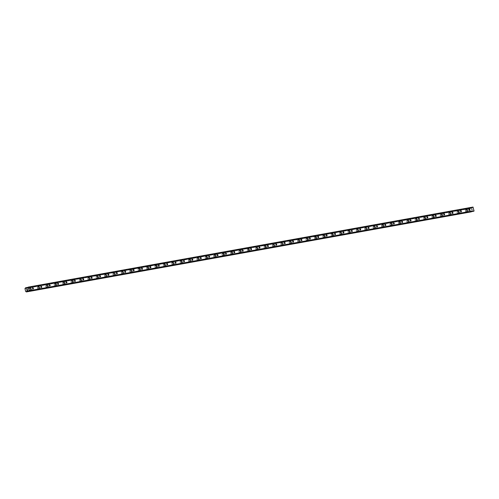 <?xml version="1.0" encoding="UTF-8"?>
<svg xmlns="http://www.w3.org/2000/svg" width="499" height="499" viewBox="0 0 499 499"><rect width="100%" height="100%" fill="white"/><g stroke="black" fill="none" stroke-linecap="round" stroke-linejoin="round"><path stroke-width="0.37" stroke-dasharray="2.5 1.87" d="M30.576 288.347A0.63 0.318 -104.4 0 1 31.032 288.896A0.63 0.318 -104.4 0 1 30.876 289.576A0.63 0.318 -104.4 0 1 30.863 289.582A0.63 0.318 -104.4 0 1 30.408 289.033A0.63 0.318 -104.4 0 1 30.564 288.353A0.63 0.318 -104.4 0 1 30.576 288.347L32.84 287.767M29.715 290.306A1.054 0.53 75.6 0 0 29.734 290.306A1.054 0.53 75.6 0 0 29.996 289.171A1.054 0.53 75.6 0 0 29.235 288.26A1.054 0.53 75.6 0 0 29.216 288.26A1.054 0.53 75.6 0 0 28.954 289.395A1.054 0.53 75.6 0 0 29.715 290.306A1.054 0.53 75.6 0 0 29.99 289.171A1.054 0.53 75.6 0 0 29.229 288.26A1.054 0.53 75.6 0 0 29.21 288.26A1.054 0.53 75.6 0 0 28.954 289.395A1.054 0.53 75.6 0 0 29.715 290.312A1.054 0.53 75.6 0 0 29.734 290.306L29.734 290.306M38.966 286.838A0.63 0.318 -104.4 0 1 39.421 287.387A0.63 0.318 -104.4 0 1 39.271 288.066A0.63 0.318 -104.4 0 1 39.259 288.066A0.63 0.318 -104.4 0 1 38.797 287.524A0.63 0.318 -104.4 0 1 38.953 286.844A0.63 0.318 -104.4 0 1 38.966 286.838L41.236 286.258M38.111 288.796A1.054 0.53 75.6 0 0 38.13 288.796A1.054 0.53 75.6 0 0 38.386 287.661A1.054 0.53 75.6 0 0 37.625 286.744A1.054 0.53 75.6 0 0 37.606 286.75A1.054 0.53 75.6 0 0 37.35 287.886A1.054 0.53 75.6 0 0 38.111 288.796A1.054 0.53 75.6 0 0 38.13 288.796A1.054 0.53 75.6 0 0 38.386 287.661A1.054 0.53 75.6 0 0 37.625 286.75A1.054 0.53 75.6 0 0 37.606 286.75A1.054 0.53 75.6 0 0 37.344 287.886A1.054 0.53 75.6 0 0 38.105 288.796M47.361 285.328A0.63 0.318 -104.4 0 1 47.817 285.877A0.63 0.318 -104.4 0 1 47.661 286.557A0.63 0.318 -104.4 0 1 47.648 286.557A0.63 0.318 -104.4 0 1 47.193 286.008A0.63 0.318 -104.4 0 1 47.349 285.328A0.63 0.318 -104.4 0 1 47.361 285.328M46.501 287.287A1.054 0.53 75.6 0 0 46.519 287.281A1.054 0.53 75.6 0 0 46.781 286.152A1.054 0.53 75.6 0 0 46.02 285.235A1.054 0.53 75.6 0 0 46.002 285.241A1.054 0.53 75.6 0 0 45.74 286.376A1.054 0.53 75.6 0 0 46.501 287.287A1.054 0.53 75.6 0 0 46.519 287.287A1.054 0.53 75.6 0 0 46.775 286.152A1.054 0.53 75.6 0 0 46.014 285.235A1.054 0.53 75.6 0 0 45.995 285.241A1.054 0.53 75.6 0 0 45.74 286.376A1.054 0.53 75.6 0 0 46.501 287.287M55.751 283.819A0.63 0.318 -104.4 0 1 56.206 284.368A0.63 0.318 -104.4 0 1 56.056 285.048A0.63 0.318 -104.4 0 1 56.044 285.048A0.63 0.318 -104.4 0 1 55.582 284.499A0.63 0.318 -104.4 0 1 55.738 283.819A0.63 0.318 -104.4 0 1 55.751 283.819M54.896 285.777A1.054 0.53 75.6 0 0 54.915 285.771A1.054 0.53 75.6 0 0 55.171 284.636A1.054 0.53 75.6 0 0 54.41 283.725A1.054 0.53 75.6 0 0 54.391 283.731A1.054 0.53 75.6 0 0 54.135 284.867A1.054 0.53 75.6 0 0 54.896 285.777A1.054 0.53 75.6 0 0 54.915 285.771A1.054 0.53 75.6 0 0 55.171 284.636A1.054 0.53 75.6 0 0 54.41 283.725A1.054 0.53 75.6 0 0 54.391 283.731A1.054 0.53 75.6 0 0 54.129 284.867A1.054 0.53 75.6 0 0 54.89 285.777M64.146 282.309A0.63 0.318 -104.4 0 1 64.602 282.852A0.63 0.318 -104.4 0 1 64.446 283.538A0.63 0.318 -104.4 0 1 64.433 283.538A0.63 0.318 -104.4 0 1 63.978 282.989A0.63 0.318 -104.4 0 1 64.134 282.309A0.63 0.318 -104.4 0 1 64.146 282.309M63.286 284.268A1.054 0.53 75.6 0 0 63.304 284.262A1.054 0.53 75.6 0 0 63.566 283.126A1.054 0.53 75.6 0 0 62.805 282.216A1.054 0.53 75.6 0 0 62.787 282.222A1.054 0.53 75.6 0 0 62.525 283.351A1.054 0.53 75.6 0 0 63.286 284.268A1.054 0.53 75.6 0 0 63.304 284.262A1.054 0.53 75.6 0 0 63.56 283.126A1.054 0.53 75.6 0 0 62.799 282.216A1.054 0.53 75.6 0 0 62.78 282.222A1.054 0.53 75.6 0 0 62.525 283.357A1.054 0.53 75.6 0 0 63.286 284.268M72.536 280.794A0.63 0.318 -104.4 0 1 72.991 281.342A0.63 0.318 -104.4 0 1 72.842 282.022A0.63 0.318 -104.4 0 1 72.829 282.029A0.63 0.318 -104.4 0 1 72.367 281.48A0.63 0.318 -104.4 0 1 72.523 280.8A0.63 0.318 -104.4 0 1 72.536 280.794M71.681 282.758A1.054 0.53 75.6 0 0 71.7 282.752A1.054 0.53 75.6 0 0 71.956 281.617A1.054 0.53 75.6 0 0 71.195 280.706A1.054 0.53 75.6 0 0 71.176 280.706A1.054 0.53 75.6 0 0 70.92 281.841A1.054 0.53 75.6 0 0 71.681 282.758A1.054 0.53 75.6 0 0 71.7 282.752A1.054 0.53 75.6 0 0 71.956 281.617A1.054 0.53 75.6 0 0 71.195 280.706A1.054 0.53 75.6 0 0 71.176 280.712A1.054 0.53 75.6 0 0 70.914 281.841A1.054 0.53 75.6 0 0 71.675 282.758M80.932 279.284A0.63 0.318 -104.4 0 1 81.387 279.833A0.63 0.318 -104.4 0 1 81.231 280.513A0.63 0.318 -104.4 0 1 81.218 280.519A0.63 0.318 -104.4 0 1 80.763 279.97A0.63 0.318 -104.4 0 1 80.919 279.29A0.63 0.318 -104.4 0 1 80.932 279.284L83.196 278.704M80.071 281.243A1.054 0.53 75.6 0 0 80.09 281.243A1.054 0.53 75.6 0 0 80.351 280.107A1.054 0.53 75.6 0 0 79.591 279.197A1.054 0.53 75.6 0 0 79.572 279.197A1.054 0.53 75.6 0 0 79.31 280.332A1.054 0.53 75.6 0 0 80.071 281.243A1.054 0.53 75.6 0 0 80.09 281.243A1.054 0.53 75.6 0 0 80.345 280.107A1.054 0.53 75.6 0 0 79.584 279.197A1.054 0.53 75.6 0 0 79.566 279.197A1.054 0.53 75.6 0 0 79.31 280.332A1.054 0.53 75.6 0 0 80.071 281.249M89.321 277.775A0.63 0.318 -104.4 0 1 89.776 278.323A0.63 0.318 -104.4 0 1 89.627 279.003A0.63 0.318 -104.4 0 1 89.614 279.003A0.63 0.318 -104.4 0 1 89.153 278.461A0.63 0.318 -104.4 0 1 89.309 277.781A0.63 0.318 -104.4 0 1 89.321 277.775L91.591 277.195M88.466 279.733A1.054 0.53 75.6 0 0 88.485 279.733A1.054 0.53 75.6 0 0 88.741 278.598A1.054 0.53 75.6 0 0 87.98 277.681A1.054 0.53 75.6 0 0 87.961 277.687A1.054 0.53 75.6 0 0 87.705 278.822A1.054 0.53 75.6 0 0 88.466 279.733A1.054 0.53 75.6 0 0 88.741 278.598A1.054 0.53 75.6 0 0 87.98 277.687A1.054 0.53 75.6 0 0 87.961 277.687A1.054 0.53 75.6 0 0 87.699 278.822A1.054 0.53 75.6 0 0 88.46 279.733A1.054 0.53 75.6 0 0 88.485 279.733L88.485 279.733M97.717 276.265A0.63 0.318 -104.4 0 1 98.172 276.814A0.63 0.318 -104.4 0 1 98.016 277.494A0.63 0.318 -104.4 0 1 98.004 277.494A0.63 0.318 -104.4 0 1 97.548 276.945A0.63 0.318 -104.4 0 1 97.704 276.265A0.63 0.318 -104.4 0 1 97.717 276.265L99.981 275.685M96.856 278.224A1.054 0.53 75.6 0 0 96.875 278.217A1.054 0.53 75.6 0 0 97.137 277.088A1.054 0.53 75.6 0 0 96.376 276.172A1.054 0.53 75.6 0 0 96.357 276.178A1.054 0.53 75.6 0 0 96.095 277.313A1.054 0.53 75.6 0 0 96.856 278.224A1.054 0.53 75.6 0 0 96.875 278.224A1.054 0.53 75.6 0 0 97.13 277.088A1.054 0.53 75.6 0 0 96.369 276.172A1.054 0.53 75.6 0 0 96.351 276.178A1.054 0.53 75.6 0 0 96.095 277.313A1.054 0.53 75.6 0 0 96.856 278.224L96.875 278.224M106.106 274.756A0.63 0.318 -104.4 0 1 106.561 275.305A0.63 0.318 -104.4 0 1 106.412 275.984A0.63 0.318 -104.4 0 1 106.399 275.984A0.63 0.318 -104.4 0 1 105.938 275.436A0.63 0.318 -104.4 0 1 106.094 274.756A0.63 0.318 -104.4 0 1 106.106 274.756L108.377 274.176M105.252 276.714A1.054 0.53 75.6 0 0 105.27 276.708A1.054 0.53 75.6 0 0 105.526 275.573A1.054 0.53 75.6 0 0 104.765 274.662A1.054 0.53 75.6 0 0 104.746 274.668A1.054 0.53 75.6 0 0 104.491 275.804A1.054 0.53 75.6 0 0 105.252 276.714A1.054 0.53 75.6 0 0 105.27 276.708A1.054 0.53 75.6 0 0 105.526 275.573A1.054 0.53 75.6 0 0 104.765 274.662A1.054 0.53 75.6 0 0 104.746 274.668A1.054 0.53 75.6 0 0 104.484 275.804A1.054 0.53 75.6 0 0 105.245 276.714M114.502 273.246A0.63 0.318 -104.4 0 1 114.957 273.789A0.63 0.318 -104.4 0 1 114.801 274.475A0.63 0.318 -104.4 0 1 114.789 274.475A0.63 0.318 -104.4 0 1 114.333 273.926A0.63 0.318 -104.4 0 1 114.489 273.246A0.63 0.318 -104.4 0 1 114.502 273.246L116.766 272.66M113.641 275.205A1.054 0.53 75.6 0 0 113.66 275.199A1.054 0.53 75.6 0 0 113.922 274.063A1.054 0.53 75.6 0 0 113.161 273.153A1.054 0.53 75.6 0 0 113.142 273.159A1.054 0.53 75.6 0 0 112.88 274.288A1.054 0.53 75.6 0 0 113.641 275.205A1.054 0.53 75.6 0 0 113.66 275.199A1.054 0.53 75.6 0 0 113.915 274.063A1.054 0.53 75.6 0 0 113.154 273.153A1.054 0.53 75.6 0 0 113.136 273.159A1.054 0.53 75.6 0 0 112.88 274.294A1.054 0.53 75.6 0 0 113.641 275.205L113.66 275.199M122.891 271.73A0.63 0.318 -104.4 0 1 123.347 272.279A0.63 0.318 -104.4 0 1 123.197 272.959A0.63 0.318 -104.4 0 1 123.184 272.965A0.63 0.318 -104.4 0 1 122.723 272.417A0.63 0.318 -104.4 0 1 122.879 271.737A0.63 0.318 -104.4 0 1 122.891 271.73L125.162 271.15M122.037 273.695A1.054 0.53 75.6 0 0 122.055 273.689A1.054 0.53 75.6 0 0 122.311 272.554A1.054 0.53 75.6 0 0 121.55 271.643A1.054 0.53 75.6 0 0 121.531 271.643A1.054 0.53 75.6 0 0 121.276 272.778A1.054 0.53 75.6 0 0 122.037 273.695A1.054 0.53 75.6 0 0 122.055 273.689A1.054 0.53 75.6 0 0 122.311 272.554A1.054 0.53 75.6 0 0 121.55 271.643A1.054 0.53 75.6 0 0 121.531 271.649A1.054 0.53 75.6 0 0 121.269 272.778A1.054 0.53 75.6 0 0 122.03 273.695M131.287 270.221A0.63 0.318 -104.4 0 1 131.742 270.77A0.63 0.318 -104.4 0 1 131.586 271.45A0.63 0.318 -104.4 0 1 131.574 271.456A0.63 0.318 -104.4 0 1 131.118 270.907A0.63 0.318 -104.4 0 1 131.274 270.227A0.63 0.318 -104.4 0 1 131.287 270.221M130.426 272.18A1.054 0.53 75.6 0 0 130.445 272.18A1.054 0.53 75.6 0 0 130.707 271.044A1.054 0.53 75.6 0 0 129.946 270.134A1.054 0.53 75.6 0 0 129.927 270.134A1.054 0.53 75.6 0 0 129.665 271.269A1.054 0.53 75.6 0 0 130.426 272.18A1.054 0.53 75.6 0 0 130.445 272.18A1.054 0.53 75.6 0 0 130.701 271.044A1.054 0.53 75.6 0 0 129.94 270.134A1.054 0.53 75.6 0 0 129.921 270.134A1.054 0.53 75.6 0 0 129.665 271.269A1.054 0.53 75.6 0 0 130.426 272.186M139.676 268.712A0.63 0.318 -104.4 0 1 140.132 269.26A0.63 0.318 -104.4 0 1 139.982 269.94A0.63 0.318 -104.4 0 1 139.97 269.94A0.63 0.318 -104.4 0 1 139.508 269.398A0.63 0.318 -104.4 0 1 139.664 268.718A0.63 0.318 -104.4 0 1 139.676 268.712M138.822 270.67A1.054 0.53 75.6 0 0 138.841 270.67A1.054 0.53 75.6 0 0 139.096 269.535A1.054 0.53 75.6 0 0 138.335 268.618A1.054 0.53 75.6 0 0 138.317 268.624A1.054 0.53 75.6 0 0 138.061 269.759A1.054 0.53 75.6 0 0 138.822 270.67A1.054 0.53 75.6 0 0 138.841 270.67A1.054 0.53 75.6 0 0 139.096 269.535A1.054 0.53 75.6 0 0 138.335 268.624A1.054 0.53 75.6 0 0 138.317 268.624A1.054 0.53 75.6 0 0 138.055 269.759A1.054 0.53 75.6 0 0 138.816 270.67M148.072 267.202A0.63 0.318 -104.4 0 1 148.527 267.751A0.63 0.318 -104.4 0 1 148.371 268.431A0.63 0.318 -104.4 0 1 148.359 268.431A0.63 0.318 -104.4 0 1 147.904 267.882A0.63 0.318 -104.4 0 1 148.06 267.202A0.63 0.318 -104.4 0 1 148.072 267.202M147.211 269.161A1.054 0.53 75.6 0 0 147.23 269.154A1.054 0.53 75.6 0 0 147.492 268.025A1.054 0.53 75.6 0 0 146.731 267.108A1.054 0.53 75.6 0 0 146.712 267.115A1.054 0.53 75.6 0 0 146.45 268.25A1.054 0.53 75.6 0 0 147.211 269.161A1.054 0.53 75.6 0 0 147.23 269.161A1.054 0.53 75.6 0 0 147.486 268.025A1.054 0.53 75.6 0 0 146.725 267.108A1.054 0.53 75.6 0 0 146.706 267.115A1.054 0.53 75.6 0 0 146.45 268.25A1.054 0.53 75.6 0 0 147.211 269.161M156.461 265.693A0.63 0.318 -104.4 0 1 156.917 266.241A0.63 0.318 -104.4 0 1 156.767 266.921A0.63 0.318 -104.4 0 1 156.755 266.921A0.63 0.318 -104.4 0 1 156.293 266.372A0.63 0.318 -104.4 0 1 156.449 265.693A0.63 0.318 -104.4 0 1 156.461 265.693M155.607 267.651A1.054 0.53 75.6 0 0 155.626 267.645A1.054 0.53 75.6 0 0 155.881 266.51A1.054 0.53 75.6 0 0 155.12 265.599A1.054 0.53 75.6 0 0 155.102 265.605A1.054 0.53 75.6 0 0 154.846 266.74A1.054 0.53 75.6 0 0 155.607 267.651A1.054 0.53 75.6 0 0 155.626 267.645A1.054 0.53 75.6 0 0 155.881 266.51A1.054 0.53 75.6 0 0 155.12 265.599A1.054 0.53 75.6 0 0 155.102 265.605A1.054 0.53 75.6 0 0 154.84 266.74A1.054 0.53 75.6 0 0 155.601 267.651M164.857 264.183A0.63 0.318 -104.4 0 1 165.312 264.726A0.63 0.318 -104.4 0 1 165.157 265.412A0.63 0.318 -104.4 0 1 165.144 265.412A0.63 0.318 -104.4 0 1 164.689 264.863A0.63 0.318 -104.4 0 1 164.845 264.183A0.63 0.318 -104.4 0 1 164.857 264.183L167.121 263.597M163.996 266.142A1.054 0.53 75.6 0 0 164.015 266.135A1.054 0.53 75.6 0 0 164.277 265A1.054 0.53 75.6 0 0 163.516 264.09A1.054 0.53 75.6 0 0 163.497 264.096A1.054 0.53 75.6 0 0 163.235 265.225A1.054 0.53 75.6 0 0 163.996 266.142A1.054 0.53 75.6 0 0 164.015 266.135A1.054 0.53 75.6 0 0 164.277 265A1.054 0.53 75.6 0 0 163.51 264.09A1.054 0.53 75.6 0 0 163.491 264.096A1.054 0.53 75.6 0 0 163.235 265.231A1.054 0.53 75.6 0 0 163.996 266.142M173.247 262.667A0.63 0.318 -104.4 0 1 173.702 263.216A0.63 0.318 -104.4 0 1 173.552 263.896A0.63 0.318 -104.4 0 1 173.54 263.902A0.63 0.318 -104.4 0 1 173.078 263.353A0.63 0.318 -104.4 0 1 173.234 262.674A0.63 0.318 -104.4 0 1 173.247 262.667L175.517 262.087M172.392 264.632A1.054 0.53 75.6 0 0 172.411 264.626A1.054 0.53 75.6 0 0 172.666 263.491A1.054 0.53 75.6 0 0 171.906 262.58A1.054 0.53 75.6 0 0 171.887 262.58A1.054 0.53 75.6 0 0 171.631 263.715A1.054 0.53 75.6 0 0 172.392 264.632A1.054 0.53 75.6 0 0 172.411 264.626A1.054 0.53 75.6 0 0 172.666 263.491A1.054 0.53 75.6 0 0 171.906 262.58A1.054 0.53 75.6 0 0 171.887 262.586A1.054 0.53 75.6 0 0 171.625 263.715A1.054 0.53 75.6 0 0 172.392 264.632L172.411 264.626M181.642 261.158A0.63 0.318 -104.4 0 1 182.098 261.707A0.63 0.318 -104.4 0 1 181.942 262.387A0.63 0.318 -104.4 0 1 181.929 262.393A0.63 0.318 -104.4 0 1 181.474 261.844A0.63 0.318 -104.4 0 1 181.63 261.164A0.63 0.318 -104.4 0 1 181.642 261.158L183.906 260.578M180.781 263.116A1.054 0.53 75.6 0 0 180.8 263.116A1.054 0.53 75.6 0 0 181.062 261.981A1.054 0.53 75.6 0 0 180.301 261.071A1.054 0.53 75.6 0 0 180.282 261.071A1.054 0.53 75.6 0 0 180.02 262.206A1.054 0.53 75.6 0 0 180.781 263.116A1.054 0.53 75.6 0 0 180.8 263.116A1.054 0.53 75.6 0 0 181.062 261.981A1.054 0.53 75.6 0 0 180.295 261.071A1.054 0.53 75.6 0 0 180.276 261.071A1.054 0.53 75.6 0 0 180.02 262.206A1.054 0.53 75.6 0 0 180.781 263.116L180.8 263.116M190.032 259.648A0.63 0.318 -104.4 0 1 190.487 260.197A0.63 0.318 -104.4 0 1 190.337 260.877A0.63 0.318 -104.4 0 1 190.325 260.877A0.63 0.318 -104.4 0 1 189.863 260.335A0.63 0.318 -104.4 0 1 190.019 259.655A0.63 0.318 -104.4 0 1 190.032 259.648M189.177 261.607A1.054 0.53 75.6 0 0 189.196 261.607A1.054 0.53 75.6 0 0 189.452 260.472A1.054 0.53 75.6 0 0 188.691 259.555A1.054 0.53 75.6 0 0 188.672 259.561A1.054 0.53 75.6 0 0 188.416 260.696A1.054 0.53 75.6 0 0 189.177 261.607A1.054 0.53 75.6 0 0 189.196 261.607A1.054 0.53 75.6 0 0 189.452 260.472A1.054 0.53 75.6 0 0 188.691 259.561A1.054 0.53 75.6 0 0 188.672 259.561A1.054 0.53 75.6 0 0 188.41 260.696A1.054 0.53 75.6 0 0 189.177 261.607L189.196 261.607M198.427 258.139A0.63 0.318 -104.4 0 1 198.883 258.688A0.63 0.318 -104.4 0 1 198.727 259.368A0.63 0.318 -104.4 0 1 198.714 259.368A0.63 0.318 -104.4 0 1 198.259 258.819A0.63 0.318 -104.4 0 1 198.415 258.139A0.63 0.318 -104.4 0 1 198.427 258.139L200.698 257.559M197.567 260.098A1.054 0.53 75.6 0 0 197.585 260.091A1.054 0.53 75.6 0 0 197.847 258.962A1.054 0.53 75.6 0 0 197.086 258.045A1.054 0.53 75.6 0 0 197.068 258.052A1.054 0.53 75.6 0 0 196.806 259.187A1.054 0.53 75.6 0 0 197.567 260.098A1.054 0.53 75.6 0 0 197.585 260.098A1.054 0.53 75.6 0 0 197.847 258.962A1.054 0.53 75.6 0 0 197.08 258.045A1.054 0.53 75.6 0 0 197.061 258.052A1.054 0.53 75.6 0 0 196.806 259.187A1.054 0.53 75.6 0 0 197.567 260.098L197.585 260.098M206.817 256.629A0.63 0.318 -104.4 0 1 207.272 257.178A0.63 0.318 -104.4 0 1 207.122 257.858A0.63 0.318 -104.4 0 1 207.11 257.858A0.63 0.318 -104.4 0 1 206.648 257.309A0.63 0.318 -104.4 0 1 206.804 256.629A0.63 0.318 -104.4 0 1 206.817 256.629L209.087 256.049M205.962 258.588A1.054 0.53 75.6 0 0 205.981 258.582A1.054 0.53 75.6 0 0 206.237 257.447A1.054 0.53 75.6 0 0 205.476 256.536A1.054 0.53 75.6 0 0 205.457 256.542A1.054 0.53 75.6 0 0 205.201 257.677A1.054 0.53 75.6 0 0 205.962 258.588A1.054 0.53 75.6 0 0 205.981 258.582A1.054 0.53 75.6 0 0 206.237 257.447A1.054 0.53 75.6 0 0 205.476 256.536A1.054 0.53 75.6 0 0 205.457 256.542A1.054 0.53 75.6 0 0 205.195 257.677A1.054 0.53 75.6 0 0 205.962 258.588M215.212 255.12A0.63 0.318 -104.4 0 1 215.668 255.663A0.63 0.318 -104.4 0 1 215.512 256.349A0.63 0.318 -104.4 0 1 215.499 256.349A0.63 0.318 -104.4 0 1 215.044 255.8A0.63 0.318 -104.4 0 1 215.2 255.12A0.63 0.318 -104.4 0 1 215.212 255.12M214.352 257.079A1.054 0.53 75.6 0 0 214.37 257.072A1.054 0.53 75.6 0 0 214.632 255.937A1.054 0.53 75.6 0 0 213.871 255.026A1.054 0.53 75.6 0 0 213.853 255.033A1.054 0.53 75.6 0 0 213.591 256.162A1.054 0.53 75.6 0 0 214.352 257.079A1.054 0.53 75.6 0 0 214.37 257.072A1.054 0.53 75.6 0 0 214.632 255.937A1.054 0.53 75.6 0 0 213.865 255.026A1.054 0.53 75.6 0 0 213.846 255.033A1.054 0.53 75.6 0 0 213.591 256.168A1.054 0.53 75.6 0 0 214.352 257.079M223.602 253.604A0.63 0.318 -104.4 0 1 224.057 254.153A0.63 0.318 -104.4 0 1 223.908 254.833A0.63 0.318 -104.4 0 1 223.895 254.839A0.63 0.318 -104.4 0 1 223.433 254.29A0.63 0.318 -104.4 0 1 223.589 253.611A0.63 0.318 -104.4 0 1 223.602 253.604M222.747 255.569A1.054 0.53 75.6 0 0 222.766 255.563A1.054 0.53 75.6 0 0 223.022 254.428A1.054 0.53 75.6 0 0 222.261 253.517A1.054 0.53 75.6 0 0 222.242 253.517A1.054 0.53 75.6 0 0 221.986 254.652A1.054 0.53 75.6 0 0 222.747 255.569A1.054 0.53 75.6 0 0 222.766 255.563A1.054 0.53 75.6 0 0 223.022 254.428A1.054 0.53 75.6 0 0 222.261 253.517A1.054 0.53 75.6 0 0 222.242 253.523A1.054 0.53 75.6 0 0 221.98 254.652A1.054 0.53 75.6 0 0 222.747 255.569M231.998 252.095A0.63 0.318 -104.4 0 1 232.453 252.644A0.63 0.318 -104.4 0 1 232.297 253.324A0.63 0.318 -104.4 0 1 232.285 253.33A0.63 0.318 -104.4 0 1 231.829 252.781A0.63 0.318 -104.4 0 1 231.985 252.101A0.63 0.318 -104.4 0 1 231.998 252.095M231.137 254.053A1.054 0.53 75.6 0 0 231.156 254.053A1.054 0.53 75.6 0 0 231.417 252.918A1.054 0.53 75.6 0 0 230.657 252.007A1.054 0.53 75.6 0 0 230.638 252.007A1.054 0.53 75.6 0 0 230.376 253.143A1.054 0.53 75.6 0 0 231.137 254.053A1.054 0.53 75.6 0 0 231.156 254.053A1.054 0.53 75.6 0 0 231.417 252.918A1.054 0.53 75.6 0 0 230.65 252.007A1.054 0.53 75.6 0 0 230.632 252.007A1.054 0.53 75.6 0 0 230.376 253.143A1.054 0.53 75.6 0 0 231.137 254.053M240.387 250.585A0.63 0.318 -104.4 0 1 240.849 251.134A0.63 0.318 -104.4 0 1 240.693 251.814A0.63 0.318 -104.4 0 1 240.68 251.814A0.63 0.318 -104.4 0 1 240.219 251.271A0.63 0.318 -104.4 0 1 240.375 250.592A0.63 0.318 -104.4 0 1 240.387 250.585M239.532 252.544A1.054 0.53 75.6 0 0 239.551 252.544A1.054 0.53 75.6 0 0 239.807 251.409A1.054 0.53 75.6 0 0 239.046 250.492A1.054 0.53 75.6 0 0 239.027 250.498A1.054 0.53 75.6 0 0 238.772 251.633A1.054 0.53 75.6 0 0 239.532 252.544A1.054 0.53 75.6 0 0 239.551 252.544A1.054 0.53 75.6 0 0 239.807 251.409A1.054 0.53 75.6 0 0 239.046 250.498A1.054 0.53 75.6 0 0 239.027 250.498A1.054 0.53 75.6 0 0 238.765 251.633A1.054 0.53 75.6 0 0 239.532 252.544M248.783 249.076A0.63 0.318 -104.4 0 1 249.238 249.625A0.63 0.318 -104.4 0 1 249.082 250.305A0.63 0.318 -104.4 0 1 249.07 250.305A0.63 0.318 -104.4 0 1 248.614 249.756A0.63 0.318 -104.4 0 1 248.77 249.076A0.63 0.318 -104.4 0 1 248.783 249.076L251.053 248.496M247.922 251.034A1.054 0.53 75.6 0 0 247.941 251.028A1.054 0.53 75.6 0 0 248.203 249.899A1.054 0.53 75.6 0 0 247.442 248.982A1.054 0.53 75.6 0 0 247.423 248.989A1.054 0.53 75.6 0 0 247.161 250.124A1.054 0.53 75.6 0 0 247.922 251.034A1.054 0.53 75.6 0 0 247.941 251.028A1.054 0.53 75.6 0 0 248.203 249.899A1.054 0.53 75.6 0 0 247.435 248.982A1.054 0.53 75.6 0 0 247.417 248.989A1.054 0.53 75.6 0 0 247.161 250.124A1.054 0.53 75.6 0 0 247.922 251.034M257.172 247.566A0.63 0.318 -104.4 0 1 257.634 248.115A0.63 0.318 -104.4 0 1 257.478 248.795A0.63 0.318 -104.4 0 1 257.465 248.795A0.63 0.318 -104.4 0 1 257.004 248.246A0.63 0.318 -104.4 0 1 257.16 247.566A0.63 0.318 -104.4 0 1 257.172 247.566L259.443 246.986M256.318 249.525A1.054 0.53 75.6 0 0 256.336 249.519A1.054 0.53 75.6 0 0 256.592 248.383A1.054 0.53 75.6 0 0 255.831 247.473A1.054 0.53 75.6 0 0 255.812 247.479A1.054 0.53 75.6 0 0 255.557 248.614A1.054 0.53 75.6 0 0 256.318 249.525A1.054 0.53 75.6 0 0 256.336 249.519A1.054 0.53 75.6 0 0 256.592 248.383A1.054 0.53 75.6 0 0 255.831 247.473A1.054 0.53 75.6 0 0 255.812 247.479A1.054 0.53 75.6 0 0 255.55 248.614A1.054 0.53 75.6 0 0 256.318 249.525L256.336 249.519M265.568 246.057A0.63 0.318 -104.4 0 1 266.023 246.6A0.63 0.318 -104.4 0 1 265.867 247.286A0.63 0.318 -104.4 0 1 265.855 247.286A0.63 0.318 -104.4 0 1 265.399 246.737A0.63 0.318 -104.4 0 1 265.555 246.057A0.63 0.318 -104.4 0 1 265.568 246.057L267.838 245.471M264.707 248.015A1.054 0.53 75.6 0 0 264.726 248.009A1.054 0.53 75.6 0 0 264.988 246.874A1.054 0.53 75.6 0 0 264.227 245.963A1.054 0.53 75.6 0 0 264.208 245.97A1.054 0.53 75.6 0 0 263.946 247.099A1.054 0.53 75.6 0 0 264.707 248.015A1.054 0.53 75.6 0 0 264.726 248.009A1.054 0.53 75.6 0 0 264.988 246.874A1.054 0.53 75.6 0 0 264.221 245.963A1.054 0.53 75.6 0 0 264.202 245.97A1.054 0.53 75.6 0 0 263.946 247.105A1.054 0.53 75.6 0 0 264.707 248.015L264.726 248.009M273.957 244.541A0.63 0.318 -104.4 0 1 274.419 245.09A0.63 0.318 -104.4 0 1 274.263 245.77A0.63 0.318 -104.4 0 1 274.25 245.776A0.63 0.318 -104.4 0 1 273.789 245.227A0.63 0.318 -104.4 0 1 273.945 244.547A0.63 0.318 -104.4 0 1 273.957 244.541L276.228 243.961M273.103 246.506A1.054 0.53 75.6 0 0 273.121 246.5A1.054 0.53 75.6 0 0 273.377 245.365A1.054 0.53 75.6 0 0 272.616 244.454A1.054 0.53 75.6 0 0 272.597 244.454A1.054 0.53 75.6 0 0 272.342 245.589A1.054 0.53 75.6 0 0 273.103 246.506A1.054 0.53 75.6 0 0 273.121 246.5A1.054 0.53 75.6 0 0 273.377 245.365A1.054 0.53 75.6 0 0 272.616 244.454A1.054 0.53 75.6 0 0 272.597 244.46A1.054 0.53 75.6 0 0 272.335 245.589A1.054 0.53 75.6 0 0 273.103 246.506L273.121 246.5M282.353 243.032A0.63 0.318 -104.4 0 1 282.808 243.581A0.63 0.318 -104.4 0 1 282.652 244.261A0.63 0.318 -104.4 0 1 282.64 244.267A0.63 0.318 -104.4 0 1 282.185 243.718A0.63 0.318 -104.4 0 1 282.34 243.038A0.63 0.318 -104.4 0 1 282.353 243.032L284.623 242.452M281.492 244.99A1.054 0.53 75.6 0 0 281.511 244.99A1.054 0.53 75.6 0 0 281.773 243.855A1.054 0.53 75.6 0 0 281.012 242.944A1.054 0.53 75.6 0 0 280.993 242.944A1.054 0.53 75.6 0 0 280.731 244.08A1.054 0.53 75.6 0 0 281.492 244.99A1.054 0.53 75.6 0 0 281.511 244.99A1.054 0.53 75.6 0 0 281.773 243.855A1.054 0.53 75.6 0 0 281.006 242.944A1.054 0.53 75.6 0 0 280.987 242.944A1.054 0.53 75.6 0 0 280.731 244.08A1.054 0.53 75.6 0 0 281.492 244.99L281.511 244.99M290.742 241.522A0.63 0.318 -104.4 0 1 291.204 242.071A0.63 0.318 -104.4 0 1 291.048 242.751A0.63 0.318 -104.4 0 1 291.036 242.751A0.63 0.318 -104.4 0 1 290.574 242.208A0.63 0.318 -104.4 0 1 290.73 241.528A0.63 0.318 -104.4 0 1 290.742 241.522L293.013 240.942M289.888 243.481A1.054 0.53 75.6 0 0 289.907 243.481A1.054 0.53 75.6 0 0 290.162 242.346A1.054 0.53 75.6 0 0 289.401 241.429A1.054 0.53 75.6 0 0 289.383 241.435A1.054 0.53 75.6 0 0 289.127 242.57A1.054 0.53 75.6 0 0 289.888 243.481A1.054 0.53 75.6 0 0 289.907 243.481A1.054 0.53 75.6 0 0 290.162 242.346A1.054 0.53 75.6 0 0 289.401 241.435A1.054 0.53 75.6 0 0 289.383 241.435A1.054 0.53 75.6 0 0 289.121 242.57A1.054 0.53 75.6 0 0 289.888 243.481M299.138 240.013A0.63 0.318 -104.4 0 1 299.593 240.562A0.63 0.318 -104.4 0 1 299.437 241.242A0.63 0.318 -104.4 0 1 299.425 241.242A0.63 0.318 -104.4 0 1 298.97 240.693A0.63 0.318 -104.4 0 1 299.126 240.013A0.63 0.318 -104.4 0 1 299.138 240.013M298.277 241.971A1.054 0.53 75.6 0 0 298.296 241.965A1.054 0.53 75.6 0 0 298.558 240.836A1.054 0.53 75.6 0 0 297.797 239.919A1.054 0.53 75.6 0 0 297.778 239.925A1.054 0.53 75.6 0 0 297.516 241.061A1.054 0.53 75.6 0 0 298.277 241.971A1.054 0.53 75.6 0 0 298.296 241.965A1.054 0.53 75.6 0 0 298.558 240.836A1.054 0.53 75.6 0 0 297.791 239.919A1.054 0.53 75.6 0 0 297.772 239.925A1.054 0.53 75.6 0 0 297.516 241.061A1.054 0.53 75.6 0 0 298.277 241.971M307.527 238.503A0.63 0.318 -104.4 0 1 307.989 239.052A0.63 0.318 -104.4 0 1 307.833 239.732A0.63 0.318 -104.4 0 1 307.821 239.732A0.63 0.318 -104.4 0 1 307.359 239.183A0.63 0.318 -104.4 0 1 307.515 238.503A0.63 0.318 -104.4 0 1 307.527 238.503M306.673 240.462A1.054 0.53 75.6 0 0 306.692 240.456A1.054 0.53 75.6 0 0 306.947 239.32A1.054 0.53 75.6 0 0 306.186 238.41A1.054 0.53 75.6 0 0 306.168 238.416A1.054 0.53 75.6 0 0 305.912 239.551A1.054 0.53 75.6 0 0 306.673 240.462A1.054 0.53 75.6 0 0 306.692 240.456A1.054 0.53 75.6 0 0 306.947 239.32A1.054 0.53 75.6 0 0 306.186 238.41A1.054 0.53 75.6 0 0 306.168 238.416A1.054 0.53 75.6 0 0 305.906 239.551A1.054 0.53 75.6 0 0 306.673 240.462M315.923 236.994A0.63 0.318 -104.4 0 1 316.378 237.536A0.63 0.318 -104.4 0 1 316.223 238.223A0.63 0.318 -104.4 0 1 316.21 238.223A0.63 0.318 -104.4 0 1 315.755 237.674A0.63 0.318 -104.4 0 1 315.911 236.994A0.63 0.318 -104.4 0 1 315.923 236.994M315.062 238.952A1.054 0.53 75.6 0 0 315.087 238.946A1.054 0.53 75.6 0 0 315.343 237.811A1.054 0.53 75.6 0 0 314.582 236.9A1.054 0.53 75.6 0 0 314.563 236.906A1.054 0.53 75.6 0 0 314.301 238.035A1.054 0.53 75.6 0 0 315.062 238.952A1.054 0.53 75.6 0 0 315.081 238.946A1.054 0.53 75.6 0 0 315.343 237.811A1.054 0.53 75.6 0 0 314.576 236.9A1.054 0.53 75.6 0 0 314.557 236.906A1.054 0.53 75.6 0 0 314.301 238.042A1.054 0.53 75.6 0 0 315.062 238.952M324.313 235.478A0.63 0.318 -104.4 0 1 324.774 236.027A0.63 0.318 -104.4 0 1 324.618 236.707A0.63 0.318 -104.4 0 1 324.606 236.713A0.63 0.318 -104.4 0 1 324.144 236.164A0.63 0.318 -104.4 0 1 324.3 235.484A0.63 0.318 -104.4 0 1 324.313 235.478M323.458 237.443A1.054 0.53 75.6 0 0 323.477 237.437A1.054 0.53 75.6 0 0 323.732 236.301A1.054 0.53 75.6 0 0 322.972 235.391A1.054 0.53 75.6 0 0 322.953 235.391A1.054 0.53 75.6 0 0 322.697 236.526A1.054 0.53 75.6 0 0 323.458 237.443A1.054 0.53 75.6 0 0 323.477 237.437A1.054 0.53 75.6 0 0 323.732 236.301A1.054 0.53 75.6 0 0 322.972 235.391A1.054 0.53 75.6 0 0 322.953 235.397A1.054 0.53 75.6 0 0 322.691 236.526A1.054 0.53 75.6 0 0 323.458 237.443M332.708 233.969A0.63 0.318 -104.4 0 1 333.164 234.518A0.63 0.318 -104.4 0 1 333.008 235.197A0.63 0.318 -104.4 0 1 332.995 235.204A0.63 0.318 -104.4 0 1 332.54 234.655A0.63 0.318 -104.4 0 1 332.696 233.975A0.63 0.318 -104.4 0 1 332.708 233.969L334.979 233.389M331.847 235.927A1.054 0.53 75.6 0 0 331.872 235.927A1.054 0.53 75.6 0 0 332.128 234.792A1.054 0.53 75.6 0 0 331.367 233.881A1.054 0.53 75.6 0 0 331.348 233.881A1.054 0.53 75.6 0 0 331.087 235.017A1.054 0.53 75.6 0 0 331.847 235.927A1.054 0.53 75.6 0 0 331.866 235.927A1.054 0.53 75.6 0 0 332.128 234.792A1.054 0.53 75.6 0 0 331.361 233.881A1.054 0.53 75.6 0 0 331.342 233.881A1.054 0.53 75.6 0 0 331.087 235.017A1.054 0.53 75.6 0 0 331.847 235.927M341.098 232.459A0.63 0.318 -104.4 0 1 341.559 233.008A0.63 0.318 -104.4 0 1 341.403 233.688A0.63 0.318 -104.4 0 1 341.391 233.688A0.63 0.318 -104.4 0 1 340.936 233.145A0.63 0.318 -104.4 0 1 341.085 232.465A0.63 0.318 -104.4 0 1 341.098 232.459L343.368 231.879M340.243 234.418A1.054 0.53 75.6 0 0 340.262 234.418A1.054 0.53 75.6 0 0 340.518 233.282A1.054 0.53 75.6 0 0 339.757 232.366A1.054 0.53 75.6 0 0 339.738 232.372A1.054 0.53 75.6 0 0 339.482 233.507A1.054 0.53 75.6 0 0 340.243 234.418A1.054 0.53 75.6 0 0 340.262 234.418A1.054 0.53 75.6 0 0 340.518 233.282A1.054 0.53 75.6 0 0 339.757 232.372A1.054 0.53 75.6 0 0 339.738 232.372A1.054 0.53 75.6 0 0 339.476 233.507A1.054 0.53 75.6 0 0 340.243 234.418L340.262 234.418M349.493 230.95A0.63 0.318 -104.4 0 1 349.949 231.499A0.63 0.318 -104.4 0 1 349.793 232.178A0.63 0.318 -104.4 0 1 349.78 232.178A0.63 0.318 -104.4 0 1 349.325 231.63A0.63 0.318 -104.4 0 1 349.481 230.95A0.63 0.318 -104.4 0 1 349.493 230.95L351.764 230.37M348.633 232.908A1.054 0.53 75.6 0 0 348.658 232.902A1.054 0.53 75.6 0 0 348.913 231.773A1.054 0.53 75.6 0 0 348.152 230.856A1.054 0.53 75.6 0 0 348.134 230.862A1.054 0.53 75.6 0 0 347.872 231.998A1.054 0.53 75.6 0 0 348.633 232.908A1.054 0.53 75.6 0 0 348.651 232.902A1.054 0.53 75.6 0 0 348.913 231.773A1.054 0.53 75.6 0 0 348.146 230.856A1.054 0.53 75.6 0 0 348.127 230.862A1.054 0.53 75.6 0 0 347.872 231.998A1.054 0.53 75.6 0 0 348.633 232.908L348.651 232.902M357.883 229.44A0.63 0.318 -104.4 0 1 358.344 229.989A0.63 0.318 -104.4 0 1 358.188 230.669A0.63 0.318 -104.4 0 1 358.176 230.669A0.63 0.318 -104.4 0 1 357.721 230.12A0.63 0.318 -104.4 0 1 357.87 229.44A0.63 0.318 -104.4 0 1 357.883 229.44L360.153 228.86M357.028 231.399A1.054 0.53 75.6 0 0 357.047 231.393A1.054 0.53 75.6 0 0 357.303 230.257A1.054 0.53 75.6 0 0 356.542 229.347A1.054 0.53 75.6 0 0 356.523 229.353A1.054 0.53 75.6 0 0 356.267 230.488A1.054 0.53 75.6 0 0 357.028 231.399A1.054 0.53 75.6 0 0 357.047 231.393A1.054 0.53 75.6 0 0 357.303 230.257A1.054 0.53 75.6 0 0 356.542 229.347A1.054 0.53 75.6 0 0 356.523 229.353A1.054 0.53 75.6 0 0 356.261 230.488A1.054 0.53 75.6 0 0 357.028 231.399M366.278 227.931A0.63 0.318 -104.4 0 1 366.734 228.473A0.63 0.318 -104.4 0 1 366.578 229.16A0.63 0.318 -104.4 0 1 366.565 229.16A0.63 0.318 -104.4 0 1 366.11 228.611A0.63 0.318 -104.4 0 1 366.266 227.931A0.63 0.318 -104.4 0 1 366.278 227.931L368.549 227.344M365.418 229.889A1.054 0.53 75.6 0 0 365.443 229.883A1.054 0.53 75.6 0 0 365.698 228.748A1.054 0.53 75.6 0 0 364.937 227.837A1.054 0.53 75.6 0 0 364.919 227.843A1.054 0.53 75.6 0 0 364.657 228.972A1.054 0.53 75.6 0 0 365.418 229.889A1.054 0.53 75.6 0 0 365.436 229.883A1.054 0.53 75.6 0 0 365.698 228.748A1.054 0.53 75.6 0 0 364.931 227.837A1.054 0.53 75.6 0 0 364.912 227.843A1.054 0.53 75.6 0 0 364.657 228.979A1.054 0.53 75.6 0 0 365.418 229.889L365.443 229.883M374.668 226.415A0.63 0.318 -104.4 0 1 375.129 226.964A0.63 0.318 -104.4 0 1 374.974 227.644A0.63 0.318 -104.4 0 1 374.961 227.65A0.63 0.318 -104.4 0 1 374.506 227.101A0.63 0.318 -104.4 0 1 374.655 226.421A0.63 0.318 -104.4 0 1 374.668 226.415L376.938 225.835M373.813 228.38A1.054 0.53 75.6 0 0 373.832 228.374A1.054 0.53 75.6 0 0 374.088 227.238A1.054 0.53 75.6 0 0 373.327 226.328A1.054 0.53 75.6 0 0 373.308 226.328A1.054 0.53 75.6 0 0 373.052 227.463A1.054 0.53 75.6 0 0 373.813 228.38A1.054 0.53 75.6 0 0 373.832 228.374A1.054 0.53 75.6 0 0 374.088 227.238A1.054 0.53 75.6 0 0 373.327 226.328A1.054 0.53 75.6 0 0 373.308 226.334A1.054 0.53 75.6 0 0 373.046 227.463A1.054 0.53 75.6 0 0 373.813 228.38M383.064 224.906A0.63 0.318 -104.4 0 1 383.519 225.454A0.63 0.318 -104.4 0 1 383.363 226.134A0.63 0.318 -104.4 0 1 383.351 226.141A0.63 0.318 -104.4 0 1 382.895 225.592A0.63 0.318 -104.4 0 1 383.051 224.912A0.63 0.318 -104.4 0 1 383.064 224.906M382.203 226.864A1.054 0.53 75.6 0 0 382.228 226.864A1.054 0.53 75.6 0 0 382.484 225.729A1.054 0.53 75.6 0 0 381.723 224.818A1.054 0.53 75.6 0 0 381.704 224.818A1.054 0.53 75.6 0 0 381.442 225.953A1.054 0.53 75.6 0 0 382.203 226.864A1.054 0.53 75.6 0 0 382.222 226.864A1.054 0.53 75.6 0 0 382.484 225.729A1.054 0.53 75.6 0 0 381.716 224.818A1.054 0.53 75.6 0 0 381.698 224.818A1.054 0.53 75.6 0 0 381.442 225.953A1.054 0.53 75.6 0 0 382.203 226.864M391.453 223.396A0.63 0.318 -104.4 0 1 391.915 223.945A0.63 0.318 -104.4 0 1 391.759 224.625A0.63 0.318 -104.4 0 1 391.746 224.625A0.63 0.318 -104.4 0 1 391.291 224.082A0.63 0.318 -104.4 0 1 391.441 223.402A0.63 0.318 -104.4 0 1 391.453 223.396M390.598 225.355A1.054 0.53 75.6 0 0 390.617 225.355A1.054 0.53 75.6 0 0 390.873 224.219A1.054 0.53 75.6 0 0 390.112 223.303A1.054 0.53 75.6 0 0 390.093 223.309A1.054 0.53 75.6 0 0 389.838 224.444A1.054 0.53 75.6 0 0 390.598 225.355A1.054 0.53 75.6 0 0 390.617 225.355A1.054 0.53 75.6 0 0 390.873 224.219A1.054 0.53 75.6 0 0 390.112 223.309A1.054 0.53 75.6 0 0 390.093 223.309A1.054 0.53 75.6 0 0 389.831 224.444A1.054 0.53 75.6 0 0 390.598 225.355M399.849 221.887A0.63 0.318 -104.4 0 1 400.304 222.435A0.63 0.318 -104.4 0 1 400.148 223.115A0.63 0.318 -104.4 0 1 400.136 223.115A0.63 0.318 -104.4 0 1 399.68 222.566A0.63 0.318 -104.4 0 1 399.836 221.887A0.63 0.318 -104.4 0 1 399.849 221.887M398.988 223.845A1.054 0.53 75.6 0 0 399.013 223.839A1.054 0.53 75.6 0 0 399.269 222.71A1.054 0.53 75.6 0 0 398.508 221.793A1.054 0.53 75.6 0 0 398.489 221.799A1.054 0.53 75.6 0 0 398.227 222.934A1.054 0.53 75.6 0 0 398.988 223.845A1.054 0.53 75.6 0 0 399.007 223.839A1.054 0.53 75.6 0 0 399.269 222.71A1.054 0.53 75.6 0 0 398.501 221.793A1.054 0.53 75.6 0 0 398.483 221.799A1.054 0.53 75.6 0 0 398.227 222.934A1.054 0.53 75.6 0 0 398.988 223.845M408.238 220.377A0.63 0.318 -104.4 0 1 408.7 220.926A0.63 0.318 -104.4 0 1 408.544 221.606A0.63 0.318 -104.4 0 1 408.531 221.606A0.63 0.318 -104.4 0 1 408.076 221.057A0.63 0.318 -104.4 0 1 408.226 220.377A0.63 0.318 -104.4 0 1 408.238 220.377M407.384 222.336A1.054 0.53 75.6 0 0 407.402 222.329A1.054 0.53 75.6 0 0 407.658 221.194A1.054 0.53 75.6 0 0 406.897 220.284A1.054 0.53 75.6 0 0 406.878 220.29A1.054 0.53 75.6 0 0 406.623 221.425A1.054 0.53 75.6 0 0 407.384 222.336A1.054 0.53 75.6 0 0 407.402 222.329A1.054 0.53 75.6 0 0 407.658 221.194A1.054 0.53 75.6 0 0 406.897 220.284A1.054 0.53 75.6 0 0 406.878 220.29A1.054 0.53 75.6 0 0 406.616 221.425A1.054 0.53 75.6 0 0 407.384 222.336M416.634 218.868A0.63 0.318 -104.4 0 1 417.089 219.41A0.63 0.318 -104.4 0 1 416.933 220.096A0.63 0.318 -104.4 0 1 416.921 220.096A0.63 0.318 -104.4 0 1 416.465 219.548A0.63 0.318 -104.4 0 1 416.621 218.868A0.63 0.318 -104.4 0 1 416.634 218.868L418.904 218.281M415.773 220.826A1.054 0.53 75.6 0 0 415.798 220.82A1.054 0.53 75.6 0 0 416.054 219.685A1.054 0.53 75.6 0 0 415.293 218.774A1.054 0.53 75.6 0 0 415.274 218.78A1.054 0.53 75.6 0 0 415.012 219.909A1.054 0.53 75.6 0 0 415.773 220.826A1.054 0.53 75.6 0 0 415.792 220.82A1.054 0.53 75.6 0 0 416.054 219.685A1.054 0.53 75.6 0 0 415.287 218.774A1.054 0.53 75.6 0 0 415.268 218.78A1.054 0.53 75.6 0 0 415.012 219.916A1.054 0.53 75.6 0 0 415.773 220.826M425.023 217.352A0.63 0.318 -104.4 0 1 425.485 217.901A0.63 0.318 -104.4 0 1 425.329 218.581A0.63 0.318 -104.4 0 1 425.316 218.587A0.63 0.318 -104.4 0 1 424.861 218.038A0.63 0.318 -104.4 0 1 425.011 217.358A0.63 0.318 -104.4 0 1 425.023 217.352L427.294 216.772M424.169 219.317A1.054 0.53 75.6 0 0 424.187 219.311A1.054 0.53 75.6 0 0 424.443 218.175A1.054 0.53 75.6 0 0 423.682 217.265A1.054 0.53 75.6 0 0 423.663 217.265A1.054 0.53 75.6 0 0 423.408 218.4A1.054 0.53 75.6 0 0 424.169 219.317A1.054 0.53 75.6 0 0 424.187 219.311A1.054 0.53 75.6 0 0 424.443 218.175A1.054 0.53 75.6 0 0 423.682 217.265A1.054 0.53 75.6 0 0 423.663 217.271A1.054 0.53 75.6 0 0 423.401 218.4A1.054 0.53 75.6 0 0 424.169 219.317L424.187 219.311M433.419 215.842A0.63 0.318 -104.4 0 1 433.874 216.391A0.63 0.318 -104.4 0 1 433.718 217.071A0.63 0.318 -104.4 0 1 433.706 217.077A0.63 0.318 -104.4 0 1 433.251 216.529A0.63 0.318 -104.4 0 1 433.406 215.849A0.63 0.318 -104.4 0 1 433.419 215.842L435.689 215.262M432.558 217.801A1.054 0.53 75.6 0 0 432.583 217.801A1.054 0.53 75.6 0 0 432.839 216.666A1.054 0.53 75.6 0 0 432.078 215.755A1.054 0.53 75.6 0 0 432.059 215.755A1.054 0.53 75.6 0 0 431.797 216.89A1.054 0.53 75.6 0 0 432.558 217.801A1.054 0.53 75.6 0 0 432.577 217.801A1.054 0.53 75.6 0 0 432.839 216.666A1.054 0.53 75.6 0 0 432.072 215.755A1.054 0.53 75.6 0 0 432.053 215.755A1.054 0.53 75.6 0 0 431.797 216.89A1.054 0.53 75.6 0 0 432.558 217.801L432.577 217.801M441.808 214.333A0.63 0.318 -104.4 0 1 442.27 214.882A0.63 0.318 -104.4 0 1 442.114 215.562A0.63 0.318 -104.4 0 1 442.102 215.562A0.63 0.318 -104.4 0 1 441.646 215.019A0.63 0.318 -104.4 0 1 441.796 214.339A0.63 0.318 -104.4 0 1 441.808 214.333M440.954 216.292A1.054 0.53 75.6 0 0 440.973 216.292A1.054 0.53 75.6 0 0 441.235 215.156A1.054 0.53 75.6 0 0 440.467 214.239A1.054 0.53 75.6 0 0 440.449 214.246A1.054 0.53 75.6 0 0 440.193 215.381A1.054 0.53 75.6 0 0 440.954 216.292A1.054 0.53 75.6 0 0 440.973 216.292A1.054 0.53 75.6 0 0 441.228 215.156A1.054 0.53 75.6 0 0 440.467 214.246A1.054 0.53 75.6 0 0 440.449 214.246A1.054 0.53 75.6 0 0 440.187 215.381A1.054 0.53 75.6 0 0 440.954 216.292L440.973 216.292M450.204 212.823A0.63 0.318 -104.4 0 1 450.659 213.372A0.63 0.318 -104.4 0 1 450.503 214.052A0.63 0.318 -104.4 0 1 450.491 214.052A0.63 0.318 -104.4 0 1 450.036 213.503A0.63 0.318 -104.4 0 1 450.192 212.823A0.63 0.318 -104.4 0 1 450.204 212.823L452.474 212.243M449.349 214.782A1.054 0.53 75.6 0 0 449.368 214.776A1.054 0.53 75.6 0 0 449.624 213.647A1.054 0.53 75.6 0 0 448.863 212.73A1.054 0.53 75.6 0 0 448.844 212.736A1.054 0.53 75.6 0 0 448.582 213.871A1.054 0.53 75.6 0 0 449.349 214.782A1.054 0.53 75.6 0 0 449.362 214.776A1.054 0.53 75.6 0 0 449.624 213.647A1.054 0.53 75.6 0 0 448.857 212.73A1.054 0.53 75.6 0 0 448.838 212.736A1.054 0.53 75.6 0 0 448.582 213.871A1.054 0.53 75.6 0 0 449.343 214.782L449.368 214.776M458.593 211.314A0.63 0.318 -104.4 0 1 459.055 211.863A0.63 0.318 -104.4 0 1 458.899 212.543A0.63 0.318 -104.4 0 1 458.887 212.543A0.63 0.318 -104.4 0 1 458.431 211.994A0.63 0.318 -104.4 0 1 458.581 211.314A0.63 0.318 -104.4 0 1 458.593 211.314L460.864 210.734M457.739 213.273A1.054 0.53 75.6 0 0 457.758 213.266A1.054 0.53 75.6 0 0 458.02 212.131A1.054 0.53 75.6 0 0 457.252 211.22A1.054 0.53 75.6 0 0 457.234 211.227A1.054 0.53 75.6 0 0 456.978 212.362A1.054 0.53 75.6 0 0 457.739 213.273A1.054 0.53 75.6 0 0 457.758 213.266A1.054 0.53 75.6 0 0 458.013 212.131A1.054 0.53 75.6 0 0 457.252 211.22A1.054 0.53 75.6 0 0 457.234 211.227A1.054 0.53 75.6 0 0 456.972 212.362A1.054 0.53 75.6 0 0 457.739 213.273M466.989 209.805A0.63 0.318 -104.4 0 1 467.444 210.347A0.63 0.318 -104.4 0 1 467.289 211.033A0.63 0.318 -104.4 0 1 467.276 211.033A0.63 0.318 -104.4 0 1 466.821 210.484A0.63 0.318 -104.4 0 1 466.977 209.805A0.63 0.318 -104.4 0 1 466.989 209.805M466.135 211.763A1.054 0.53 75.6 0 0 466.153 211.757A1.054 0.53 75.6 0 0 466.409 210.622A1.054 0.53 75.6 0 0 465.648 209.711A1.054 0.53 75.6 0 0 465.629 209.717A1.054 0.53 75.6 0 0 465.367 210.846A1.054 0.53 75.6 0 0 466.135 211.763A1.054 0.53 75.6 0 0 466.147 211.757A1.054 0.53 75.6 0 0 466.409 210.622A1.054 0.53 75.6 0 0 465.642 209.711A1.054 0.53 75.6 0 0 465.623 209.717A1.054 0.53 75.6 0 0 465.367 210.852A1.054 0.53 75.6 0 0 466.128 211.763M466.889 209.393A1.054 0.53 -104.4 0 1 467.65 210.304A1.054 0.53 -104.4 0 1 467.395 211.439A1.054 0.53 -104.4 0 1 467.376 211.445A1.054 0.53 -104.4 0 1 466.615 210.528A1.054 0.53 -104.4 0 1 466.871 209.399A1.054 0.53 -104.4 0 1 466.889 209.393L465.748 209.686A1.054 0.53 -104.4 0 1 466.528 210.59A1.054 0.53 -104.4 0 1 466.266 211.726A1.054 0.53 -104.4 0 1 466.247 211.732A1.054 0.53 -104.4 0 1 465.486 210.821A1.054 0.53 -104.4 0 1 465.748 209.686A1.054 0.53 -104.4 0 1 465.767 209.68M458.5 210.902A1.054 0.53 -104.4 0 1 459.261 211.813A1.054 0.53 -104.4 0 1 458.999 212.948A1.054 0.53 -104.4 0 1 458.98 212.954A1.054 0.53 -104.4 0 1 458.219 212.044A1.054 0.53 -104.4 0 1 458.481 210.909A1.054 0.53 -104.4 0 1 458.5 210.902M457.371 211.189A1.054 0.53 -104.4 0 1 458.132 212.106A1.054 0.53 -104.4 0 1 457.876 213.235A1.054 0.53 -104.4 0 1 457.857 213.241A1.054 0.53 -104.4 0 1 457.096 212.331A1.054 0.53 -104.4 0 1 457.352 211.196A1.054 0.53 -104.4 0 1 457.371 211.189L458.481 210.909M450.104 212.412A1.054 0.53 -104.4 0 1 450.865 213.323A1.054 0.53 -104.4 0 1 450.609 214.458A1.054 0.53 -104.4 0 1 450.591 214.464A1.054 0.53 -104.4 0 1 449.83 213.553A1.054 0.53 -104.4 0 1 450.086 212.418A1.054 0.53 -104.4 0 1 450.104 212.412L448.963 212.705A1.054 0.53 -104.4 0 1 449.742 213.616A1.054 0.53 -104.4 0 1 449.48 214.751A1.054 0.53 -104.4 0 1 449.462 214.751A1.054 0.53 -104.4 0 1 448.701 213.84A1.054 0.53 -104.4 0 1 448.963 212.705A1.054 0.53 -104.4 0 1 448.981 212.699M441.715 213.921A1.054 0.53 -104.4 0 1 442.476 214.838A1.054 0.53 -104.4 0 1 442.214 215.973A1.054 0.53 -104.4 0 1 442.195 215.973A1.054 0.53 -104.4 0 1 441.434 215.063A1.054 0.53 -104.4 0 1 441.696 213.928A1.054 0.53 -104.4 0 1 441.715 213.921L440.567 214.214A1.054 0.53 -104.4 0 1 440.586 214.214A1.054 0.53 -104.4 0 1 441.347 215.125A1.054 0.53 -104.4 0 1 441.091 216.26A1.054 0.53 -104.4 0 1 441.072 216.26A1.054 0.53 -104.4 0 1 440.311 215.35A1.054 0.53 -104.4 0 1 440.567 214.214M433.319 215.437A1.054 0.53 -104.4 0 1 434.08 216.348A1.054 0.53 -104.4 0 1 433.824 217.483A1.054 0.53 -104.4 0 1 433.806 217.483A1.054 0.53 -104.4 0 1 433.045 216.572A1.054 0.53 -104.4 0 1 433.3 215.437A1.054 0.53 -104.4 0 1 433.319 215.437M432.196 215.724A1.054 0.53 -104.4 0 1 432.957 216.635A1.054 0.53 -104.4 0 1 432.695 217.77A1.054 0.53 -104.4 0 1 432.677 217.776A1.054 0.53 -104.4 0 1 431.916 216.859A1.054 0.53 -104.4 0 1 432.178 215.724A1.054 0.53 -104.4 0 1 432.196 215.724M424.93 216.946A1.054 0.53 -104.4 0 1 425.691 217.857A1.054 0.53 -104.4 0 1 425.429 218.992A1.054 0.53 -104.4 0 1 425.41 218.999A1.054 0.53 -104.4 0 1 424.649 218.082A1.054 0.53 -104.4 0 1 424.911 216.946A1.054 0.53 -104.4 0 1 424.93 216.946M423.801 217.233A1.054 0.53 -104.4 0 1 424.562 218.144A1.054 0.53 -104.4 0 1 424.306 219.279A1.054 0.53 -104.4 0 1 424.287 219.286A1.054 0.53 -104.4 0 1 423.526 218.369A1.054 0.53 -104.4 0 1 423.782 217.24A1.054 0.53 -104.4 0 1 423.801 217.233M416.534 218.456A1.054 0.53 -104.4 0 1 417.295 219.367A1.054 0.53 -104.4 0 1 417.039 220.502A1.054 0.53 -104.4 0 1 417.021 220.508A1.054 0.53 -104.4 0 1 416.26 219.591A1.054 0.53 -104.4 0 1 416.515 218.462A1.054 0.53 -104.4 0 1 416.534 218.456M415.411 218.743A1.054 0.53 -104.4 0 1 416.172 219.654A1.054 0.53 -104.4 0 1 415.91 220.789A1.054 0.53 -104.4 0 1 415.892 220.795A1.054 0.53 -104.4 0 1 415.131 219.884A1.054 0.53 -104.4 0 1 415.393 218.749A1.054 0.53 -104.4 0 1 415.411 218.743M408.145 219.965A1.054 0.53 -104.4 0 1 408.906 220.876A1.054 0.53 -104.4 0 1 408.644 222.011A1.054 0.53 -104.4 0 1 408.625 222.018A1.054 0.53 -104.4 0 1 407.864 221.107A1.054 0.53 -104.4 0 1 408.126 219.972A1.054 0.53 -104.4 0 1 408.145 219.965M407.016 220.252A1.054 0.53 -104.4 0 1 407.777 221.169A1.054 0.53 -104.4 0 1 407.521 222.298A1.054 0.53 -104.4 0 1 407.502 222.304A1.054 0.53 -104.4 0 1 406.741 221.394A1.054 0.53 -104.4 0 1 406.997 220.259A1.054 0.53 -104.4 0 1 407.016 220.252M399.749 221.475A1.054 0.53 -104.4 0 1 400.51 222.386A1.054 0.53 -104.4 0 1 400.254 223.521A1.054 0.53 -104.4 0 1 400.235 223.527A1.054 0.53 -104.4 0 1 399.474 222.616A1.054 0.53 -104.4 0 1 399.73 221.481A1.054 0.53 -104.4 0 1 399.749 221.475M398.626 221.762A1.054 0.53 -104.4 0 1 399.387 222.679A1.054 0.53 -104.4 0 1 399.125 223.814A1.054 0.53 -104.4 0 1 399.106 223.814A1.054 0.53 -104.4 0 1 398.345 222.903A1.054 0.53 -104.4 0 1 398.607 221.768A1.054 0.53 -104.4 0 1 398.626 221.762M391.359 222.984A1.054 0.53 -104.4 0 1 392.12 223.901A1.054 0.53 -104.4 0 1 391.858 225.037A1.054 0.53 -104.4 0 1 391.84 225.037A1.054 0.53 -104.4 0 1 391.079 224.126A1.054 0.53 -104.4 0 1 391.341 222.991A1.054 0.53 -104.4 0 1 391.359 222.984M390.23 223.278A1.054 0.53 -104.4 0 1 390.991 224.188A1.054 0.53 -104.4 0 1 390.736 225.323A1.054 0.53 -104.4 0 1 390.717 225.323A1.054 0.53 -104.4 0 1 389.956 224.413A1.054 0.53 -104.4 0 1 390.212 223.278A1.054 0.53 -104.4 0 1 390.23 223.278L391.341 222.991M382.964 224.5A1.054 0.53 -104.4 0 1 383.725 225.411A1.054 0.53 -104.4 0 1 383.469 226.546A1.054 0.53 -104.4 0 1 383.45 226.546A1.054 0.53 -104.4 0 1 382.689 225.635A1.054 0.53 -104.4 0 1 382.945 224.5A1.054 0.53 -104.4 0 1 382.964 224.5L381.822 224.787A1.054 0.53 -104.4 0 1 382.602 225.698A1.054 0.53 -104.4 0 1 382.34 226.833A1.054 0.53 -104.4 0 1 382.321 226.839A1.054 0.53 -104.4 0 1 381.56 225.922A1.054 0.53 -104.4 0 1 381.822 224.787A1.054 0.53 -104.4 0 1 381.841 224.787M374.574 226.01A1.054 0.53 -104.4 0 1 375.335 226.92A1.054 0.53 -104.4 0 1 375.073 228.055A1.054 0.53 -104.4 0 1 375.055 228.062A1.054 0.53 -104.4 0 1 374.294 227.145A1.054 0.53 -104.4 0 1 374.556 226.01A1.054 0.53 -104.4 0 1 374.574 226.01L373.427 226.303A1.054 0.53 -104.4 0 1 374.206 227.207A1.054 0.53 -104.4 0 1 373.951 228.342A1.054 0.53 -104.4 0 1 373.932 228.349A1.054 0.53 -104.4 0 1 373.171 227.432A1.054 0.53 -104.4 0 1 373.427 226.303A1.054 0.53 -104.4 0 1 373.445 226.297M366.179 227.519A1.054 0.53 -104.4 0 1 366.94 228.43A1.054 0.53 -104.4 0 1 366.684 229.565A1.054 0.53 -104.4 0 1 366.665 229.571A1.054 0.53 -104.4 0 1 365.904 228.654A1.054 0.53 -104.4 0 1 366.16 227.525A1.054 0.53 -104.4 0 1 366.179 227.519L365.037 227.812A1.054 0.53 -104.4 0 1 365.056 227.806A1.054 0.53 -104.4 0 1 365.817 228.717A1.054 0.53 -104.4 0 1 365.555 229.852A1.054 0.53 -104.4 0 1 365.536 229.858A1.054 0.53 -104.4 0 1 364.775 228.947A1.054 0.53 -104.4 0 1 365.037 227.812M357.789 229.029A1.054 0.53 -104.4 0 1 358.55 229.939A1.054 0.53 -104.4 0 1 358.288 231.074A1.054 0.53 -104.4 0 1 358.27 231.081A1.054 0.53 -104.4 0 1 357.509 230.17A1.054 0.53 -104.4 0 1 357.771 229.035A1.054 0.53 -104.4 0 1 357.789 229.029L356.642 229.322A1.054 0.53 -104.4 0 1 356.66 229.315A1.054 0.53 -104.4 0 1 357.421 230.232A1.054 0.53 -104.4 0 1 357.165 231.361A1.054 0.53 -104.4 0 1 357.147 231.368A1.054 0.53 -104.4 0 1 356.386 230.457A1.054 0.53 -104.4 0 1 356.642 229.322M349.394 230.538A1.054 0.53 -104.4 0 1 350.155 231.449A1.054 0.53 -104.4 0 1 349.899 232.584A1.054 0.53 -104.4 0 1 349.88 232.59A1.054 0.53 -104.4 0 1 349.119 231.679A1.054 0.53 -104.4 0 1 349.375 230.544A1.054 0.53 -104.4 0 1 349.394 230.538M348.271 230.825A1.054 0.53 -104.4 0 1 349.032 231.742A1.054 0.53 -104.4 0 1 348.77 232.877A1.054 0.53 -104.4 0 1 348.751 232.877A1.054 0.53 -104.4 0 1 347.99 231.966A1.054 0.53 -104.4 0 1 348.252 230.831A1.054 0.53 -104.4 0 1 348.271 230.825M341.004 232.047A1.054 0.53 -104.4 0 1 341.765 232.964A1.054 0.53 -104.4 0 1 341.503 234.1A1.054 0.53 -104.4 0 1 341.484 234.1A1.054 0.53 -104.4 0 1 340.723 233.189A1.054 0.53 -104.4 0 1 340.985 232.054A1.054 0.53 -104.4 0 1 341.004 232.047M339.875 232.341A1.054 0.53 -104.4 0 1 340.636 233.251A1.054 0.53 -104.4 0 1 340.38 234.387A1.054 0.53 -104.4 0 1 340.362 234.387A1.054 0.53 -104.4 0 1 339.601 233.476A1.054 0.53 -104.4 0 1 339.856 232.341A1.054 0.53 -104.4 0 1 339.875 232.341M332.608 233.563A1.054 0.53 -104.4 0 1 333.369 234.474A1.054 0.53 -104.4 0 1 333.114 235.609A1.054 0.53 -104.4 0 1 333.095 235.609A1.054 0.53 -104.4 0 1 332.334 234.698A1.054 0.53 -104.4 0 1 332.59 233.563A1.054 0.53 -104.4 0 1 332.608 233.563M331.486 233.85A1.054 0.53 -104.4 0 1 332.247 234.761A1.054 0.53 -104.4 0 1 331.985 235.896A1.054 0.53 -104.4 0 1 331.966 235.902A1.054 0.53 -104.4 0 1 331.205 234.985A1.054 0.53 -104.4 0 1 331.467 233.85A1.054 0.53 -104.4 0 1 331.486 233.85M324.219 235.073A1.054 0.53 -104.4 0 1 324.98 235.983A1.054 0.53 -104.4 0 1 324.718 237.119A1.054 0.53 -104.4 0 1 324.699 237.125A1.054 0.53 -104.4 0 1 323.938 236.208A1.054 0.53 -104.4 0 1 324.2 235.073A1.054 0.53 -104.4 0 1 324.219 235.073M323.09 235.36A1.054 0.53 -104.4 0 1 323.851 236.27A1.054 0.53 -104.4 0 1 323.595 237.405A1.054 0.53 -104.4 0 1 323.577 237.412A1.054 0.53 -104.4 0 1 322.816 236.495A1.054 0.53 -104.4 0 1 323.071 235.366A1.054 0.53 -104.4 0 1 323.09 235.36M315.823 236.582A1.054 0.53 -104.4 0 1 316.584 237.493A1.054 0.53 -104.4 0 1 316.329 238.628A1.054 0.53 -104.4 0 1 316.31 238.634A1.054 0.53 -104.4 0 1 315.549 237.717A1.054 0.53 -104.4 0 1 315.805 236.588A1.054 0.53 -104.4 0 1 315.823 236.582M314.701 236.869A1.054 0.53 -104.4 0 1 315.462 237.78A1.054 0.53 -104.4 0 1 315.2 238.915A1.054 0.53 -104.4 0 1 315.181 238.921A1.054 0.53 -104.4 0 1 314.42 238.011A1.054 0.53 -104.4 0 1 314.682 236.875A1.054 0.53 -104.4 0 1 314.701 236.869M307.434 238.092A1.054 0.53 -104.4 0 1 308.195 239.002A1.054 0.53 -104.4 0 1 307.933 240.138A1.054 0.53 -104.4 0 1 307.914 240.144A1.054 0.53 -104.4 0 1 307.153 239.233A1.054 0.53 -104.4 0 1 307.415 238.098A1.054 0.53 -104.4 0 1 307.434 238.092M306.305 238.379A1.054 0.53 -104.4 0 1 307.066 239.295A1.054 0.53 -104.4 0 1 306.81 240.424A1.054 0.53 -104.4 0 1 306.791 240.431A1.054 0.53 -104.4 0 1 306.03 239.52A1.054 0.53 -104.4 0 1 306.286 238.385A1.054 0.53 -104.4 0 1 306.305 238.379M299.038 239.601A1.054 0.53 -104.4 0 1 299.799 240.512A1.054 0.53 -104.4 0 1 299.543 241.647A1.054 0.53 -104.4 0 1 299.525 241.653A1.054 0.53 -104.4 0 1 298.764 240.743A1.054 0.53 -104.4 0 1 299.02 239.607A1.054 0.53 -104.4 0 1 299.038 239.601L297.897 239.894A1.054 0.53 -104.4 0 1 298.676 240.805A1.054 0.53 -104.4 0 1 298.414 241.94A1.054 0.53 -104.4 0 1 298.396 241.94A1.054 0.53 -104.4 0 1 297.635 241.029A1.054 0.53 -104.4 0 1 297.897 239.894A1.054 0.53 -104.4 0 1 297.915 239.888M290.649 241.111A1.054 0.53 -104.4 0 1 291.41 242.027A1.054 0.53 -104.4 0 1 291.148 243.163A1.054 0.53 -104.4 0 1 291.129 243.163A1.054 0.53 -104.4 0 1 290.368 242.252A1.054 0.53 -104.4 0 1 290.63 241.117A1.054 0.53 -104.4 0 1 290.649 241.111L289.501 241.404A1.054 0.53 -104.4 0 1 290.281 242.314A1.054 0.53 -104.4 0 1 290.025 243.45A1.054 0.53 -104.4 0 1 290.006 243.45A1.054 0.53 -104.4 0 1 289.245 242.539A1.054 0.53 -104.4 0 1 289.501 241.404A1.054 0.53 -104.4 0 1 289.52 241.404M282.253 242.626A1.054 0.53 -104.4 0 1 283.014 243.537A1.054 0.53 -104.4 0 1 282.758 244.672A1.054 0.53 -104.4 0 1 282.74 244.672A1.054 0.53 -104.4 0 1 281.979 243.762A1.054 0.53 -104.4 0 1 282.234 242.626A1.054 0.53 -104.4 0 1 282.253 242.626L281.105 242.913A1.054 0.53 -104.4 0 1 281.13 242.913A1.054 0.53 -104.4 0 1 281.891 243.824A1.054 0.53 -104.4 0 1 281.629 244.959A1.054 0.53 -104.4 0 1 281.611 244.965A1.054 0.53 -104.4 0 1 280.85 244.048A1.054 0.53 -104.4 0 1 281.105 242.913M273.864 244.136A1.054 0.53 -104.4 0 1 274.625 245.046A1.054 0.53 -104.4 0 1 274.363 246.182A1.054 0.53 -104.4 0 1 274.344 246.188A1.054 0.53 -104.4 0 1 273.583 245.271A1.054 0.53 -104.4 0 1 273.845 244.136A1.054 0.53 -104.4 0 1 273.864 244.136L272.716 244.429A1.054 0.53 -104.4 0 1 272.735 244.423A1.054 0.53 -104.4 0 1 273.496 245.333A1.054 0.53 -104.4 0 1 273.24 246.469A1.054 0.53 -104.4 0 1 273.221 246.475A1.054 0.53 -104.4 0 1 272.46 245.558A1.054 0.53 -104.4 0 1 272.716 244.429M265.468 245.645A1.054 0.53 -104.4 0 1 266.229 246.556A1.054 0.53 -104.4 0 1 265.973 247.691A1.054 0.53 -104.4 0 1 265.955 247.697A1.054 0.53 -104.4 0 1 265.194 246.78A1.054 0.53 -104.4 0 1 265.449 245.651A1.054 0.53 -104.4 0 1 265.468 245.645M264.345 245.932A1.054 0.53 -104.4 0 1 265.106 246.843A1.054 0.53 -104.4 0 1 264.844 247.978A1.054 0.53 -104.4 0 1 264.826 247.984A1.054 0.53 -104.4 0 1 264.065 247.074A1.054 0.53 -104.4 0 1 264.32 245.938A1.054 0.53 -104.4 0 1 264.345 245.932M257.079 247.155A1.054 0.53 -104.4 0 1 257.84 248.065A1.054 0.53 -104.4 0 1 257.578 249.201A1.054 0.53 -104.4 0 1 257.559 249.207A1.054 0.53 -104.4 0 1 256.798 248.296A1.054 0.53 -104.4 0 1 257.06 247.161A1.054 0.53 -104.4 0 1 257.079 247.155M255.95 247.442A1.054 0.53 -104.4 0 1 256.711 248.359A1.054 0.53 -104.4 0 1 256.455 249.488A1.054 0.53 -104.4 0 1 256.436 249.494A1.054 0.53 -104.4 0 1 255.675 248.583A1.054 0.53 -104.4 0 1 255.931 247.448A1.054 0.53 -104.4 0 1 255.95 247.442M248.683 248.664A1.054 0.53 -104.4 0 1 249.444 249.575A1.054 0.53 -104.4 0 1 249.188 250.71A1.054 0.53 -104.4 0 1 249.169 250.716A1.054 0.53 -104.4 0 1 248.408 249.806A1.054 0.53 -104.4 0 1 248.664 248.67A1.054 0.53 -104.4 0 1 248.683 248.664M247.56 248.951A1.054 0.53 -104.4 0 1 248.321 249.868A1.054 0.53 -104.4 0 1 248.059 251.003A1.054 0.53 -104.4 0 1 248.04 251.003A1.054 0.53 -104.4 0 1 247.279 250.093A1.054 0.53 -104.4 0 1 247.535 248.957A1.054 0.53 -104.4 0 1 247.56 248.951M240.293 250.174A1.054 0.53 -104.4 0 1 241.054 251.091A1.054 0.53 -104.4 0 1 240.792 252.226A1.054 0.53 -104.4 0 1 240.774 252.226A1.054 0.53 -104.4 0 1 240.013 251.315A1.054 0.53 -104.4 0 1 240.275 250.18A1.054 0.53 -104.4 0 1 240.293 250.174M239.164 250.467A1.054 0.53 -104.4 0 1 239.925 251.377A1.054 0.53 -104.4 0 1 239.67 252.513A1.054 0.53 -104.4 0 1 239.651 252.513A1.054 0.53 -104.4 0 1 238.89 251.602A1.054 0.53 -104.4 0 1 239.146 250.467A1.054 0.53 -104.4 0 1 239.164 250.467M231.898 251.689A1.054 0.53 -104.4 0 1 232.659 252.6A1.054 0.53 -104.4 0 1 232.403 253.735A1.054 0.53 -104.4 0 1 232.384 253.735A1.054 0.53 -104.4 0 1 231.623 252.825A1.054 0.53 -104.4 0 1 231.879 251.689A1.054 0.53 -104.4 0 1 231.898 251.689M230.775 251.976A1.054 0.53 -104.4 0 1 231.536 252.887A1.054 0.53 -104.4 0 1 231.274 254.022A1.054 0.53 -104.4 0 1 231.255 254.028A1.054 0.53 -104.4 0 1 230.494 253.112A1.054 0.53 -104.4 0 1 230.75 251.976A1.054 0.53 -104.4 0 1 230.775 251.976M223.508 253.199A1.054 0.53 -104.4 0 1 224.269 254.11A1.054 0.53 -104.4 0 1 224.007 255.245A1.054 0.53 -104.4 0 1 223.989 255.251A1.054 0.53 -104.4 0 1 223.228 254.334A1.054 0.53 -104.4 0 1 223.49 253.199A1.054 0.53 -104.4 0 1 223.508 253.199M222.379 253.486A1.054 0.53 -104.4 0 1 223.14 254.396A1.054 0.53 -104.4 0 1 222.885 255.532A1.054 0.53 -104.4 0 1 222.866 255.538A1.054 0.53 -104.4 0 1 222.105 254.621A1.054 0.53 -104.4 0 1 222.361 253.492A1.054 0.53 -104.4 0 1 222.379 253.486L223.49 253.199M215.113 254.708A1.054 0.53 -104.4 0 1 215.874 255.619A1.054 0.53 -104.4 0 1 215.618 256.754A1.054 0.53 -104.4 0 1 215.599 256.76A1.054 0.53 -104.4 0 1 214.838 255.844A1.054 0.53 -104.4 0 1 215.094 254.715A1.054 0.53 -104.4 0 1 215.113 254.708L213.965 255.001A1.054 0.53 -104.4 0 1 214.751 255.906A1.054 0.53 -104.4 0 1 214.489 257.041A1.054 0.53 -104.4 0 1 214.47 257.047A1.054 0.53 -104.4 0 1 213.709 256.137A1.054 0.53 -104.4 0 1 213.965 255.001A1.054 0.53 -104.4 0 1 213.99 254.995M206.723 256.218A1.054 0.53 -104.4 0 1 207.484 257.128A1.054 0.53 -104.4 0 1 207.222 258.264A1.054 0.53 -104.4 0 1 207.204 258.27A1.054 0.53 -104.4 0 1 206.443 257.359A1.054 0.53 -104.4 0 1 206.705 256.224A1.054 0.53 -104.4 0 1 206.723 256.218M205.594 256.505A1.054 0.53 -104.4 0 1 206.355 257.422A1.054 0.53 -104.4 0 1 206.099 258.551A1.054 0.53 -104.4 0 1 206.081 258.557A1.054 0.53 -104.4 0 1 205.32 257.646A1.054 0.53 -104.4 0 1 205.576 256.511A1.054 0.53 -104.4 0 1 205.594 256.505L206.705 256.224M198.328 257.727A1.054 0.53 -104.4 0 1 199.089 258.638A1.054 0.53 -104.4 0 1 198.833 259.773A1.054 0.53 -104.4 0 1 198.814 259.779A1.054 0.53 -104.4 0 1 198.053 258.869A1.054 0.53 -104.4 0 1 198.309 257.733A1.054 0.53 -104.4 0 1 198.328 257.727L197.18 258.02A1.054 0.53 -104.4 0 1 197.205 258.014A1.054 0.53 -104.4 0 1 197.966 258.931A1.054 0.53 -104.4 0 1 197.704 260.066A1.054 0.53 -104.4 0 1 197.685 260.066A1.054 0.53 -104.4 0 1 196.924 259.156A1.054 0.53 -104.4 0 1 197.18 258.02M189.938 259.237A1.054 0.53 -104.4 0 1 190.699 260.154A1.054 0.53 -104.4 0 1 190.437 261.289A1.054 0.53 -104.4 0 1 190.418 261.289A1.054 0.53 -104.4 0 1 189.657 260.378A1.054 0.53 -104.4 0 1 189.919 259.243A1.054 0.53 -104.4 0 1 189.938 259.237L188.79 259.53A1.054 0.53 -104.4 0 1 188.809 259.53A1.054 0.53 -104.4 0 1 189.57 260.441A1.054 0.53 -104.4 0 1 189.314 261.576A1.054 0.53 -104.4 0 1 189.296 261.576A1.054 0.53 -104.4 0 1 188.535 260.665A1.054 0.53 -104.4 0 1 188.79 259.53M181.542 260.752A1.054 0.53 -104.4 0 1 182.303 261.663A1.054 0.53 -104.4 0 1 182.048 262.798A1.054 0.53 -104.4 0 1 182.029 262.798A1.054 0.53 -104.4 0 1 181.268 261.888A1.054 0.53 -104.4 0 1 181.524 260.752A1.054 0.53 -104.4 0 1 181.542 260.752M180.42 261.039A1.054 0.53 -104.4 0 1 181.181 261.95A1.054 0.53 -104.4 0 1 180.919 263.085A1.054 0.53 -104.4 0 1 180.9 263.092A1.054 0.53 -104.4 0 1 180.139 262.175A1.054 0.53 -104.4 0 1 180.395 261.039A1.054 0.53 -104.4 0 1 180.42 261.039M173.153 262.262A1.054 0.53 -104.4 0 1 173.914 263.173A1.054 0.53 -104.4 0 1 173.652 264.308A1.054 0.53 -104.4 0 1 173.633 264.314A1.054 0.53 -104.4 0 1 172.872 263.397A1.054 0.53 -104.4 0 1 173.134 262.262A1.054 0.53 -104.4 0 1 173.153 262.262M172.024 262.549A1.054 0.53 -104.4 0 1 172.785 263.46A1.054 0.53 -104.4 0 1 172.529 264.595A1.054 0.53 -104.4 0 1 172.511 264.601A1.054 0.53 -104.4 0 1 171.75 263.684A1.054 0.53 -104.4 0 1 172.005 262.555A1.054 0.53 -104.4 0 1 172.024 262.549M164.757 263.771A1.054 0.53 -104.4 0 1 165.518 264.682A1.054 0.53 -104.4 0 1 165.263 265.817A1.054 0.53 -104.4 0 1 165.244 265.824A1.054 0.53 -104.4 0 1 164.483 264.907A1.054 0.53 -104.4 0 1 164.739 263.778A1.054 0.53 -104.4 0 1 164.757 263.771M163.635 264.058A1.054 0.53 -104.4 0 1 164.396 264.969A1.054 0.53 -104.4 0 1 164.134 266.104A1.054 0.53 -104.4 0 1 164.115 266.11A1.054 0.53 -104.4 0 1 163.354 265.2A1.054 0.53 -104.4 0 1 163.61 264.065A1.054 0.53 -104.4 0 1 163.635 264.058M156.368 265.281A1.054 0.53 -104.4 0 1 157.129 266.192A1.054 0.53 -104.4 0 1 156.867 267.327A1.054 0.53 -104.4 0 1 156.848 267.333A1.054 0.53 -104.4 0 1 156.087 266.422A1.054 0.53 -104.4 0 1 156.349 265.287A1.054 0.53 -104.4 0 1 156.368 265.281M155.239 265.568A1.054 0.53 -104.4 0 1 156 266.485A1.054 0.53 -104.4 0 1 155.744 267.614A1.054 0.53 -104.4 0 1 155.725 267.62A1.054 0.53 -104.4 0 1 154.958 266.709A1.054 0.53 -104.4 0 1 155.22 265.574A1.054 0.53 -104.4 0 1 155.239 265.568M147.972 266.79A1.054 0.53 -104.4 0 1 148.733 267.701A1.054 0.53 -104.4 0 1 148.477 268.836A1.054 0.53 -104.4 0 1 148.459 268.842A1.054 0.53 -104.4 0 1 147.698 267.932A1.054 0.53 -104.4 0 1 147.953 266.797A1.054 0.53 -104.4 0 1 147.972 266.79M146.843 267.077A1.054 0.53 -104.4 0 1 147.61 267.994A1.054 0.53 -104.4 0 1 147.348 269.129A1.054 0.53 -104.4 0 1 147.33 269.129A1.054 0.53 -104.4 0 1 146.569 268.219A1.054 0.53 -104.4 0 1 146.825 267.084A1.054 0.53 -104.4 0 1 146.843 267.077L147.953 266.797M139.583 268.3A1.054 0.53 -104.4 0 1 140.344 269.217A1.054 0.53 -104.4 0 1 140.082 270.352A1.054 0.53 -104.4 0 1 140.063 270.352A1.054 0.53 -104.4 0 1 139.302 269.441A1.054 0.53 -104.4 0 1 139.564 268.306A1.054 0.53 -104.4 0 1 139.583 268.3M138.454 268.593A1.054 0.53 -104.4 0 1 139.215 269.504A1.054 0.53 -104.4 0 1 138.959 270.639A1.054 0.53 -104.4 0 1 138.94 270.639A1.054 0.53 -104.4 0 1 138.173 269.728A1.054 0.53 -104.4 0 1 138.435 268.593A1.054 0.53 -104.4 0 1 138.454 268.593L139.564 268.306M131.187 269.816A1.054 0.53 -104.4 0 1 131.948 270.726A1.054 0.53 -104.4 0 1 131.692 271.861A1.054 0.53 -104.4 0 1 131.674 271.861A1.054 0.53 -104.4 0 1 130.913 270.951A1.054 0.53 -104.4 0 1 131.168 269.816A1.054 0.53 -104.4 0 1 131.187 269.816L130.039 270.102A1.054 0.53 -104.4 0 1 130.825 271.013A1.054 0.53 -104.4 0 1 130.563 272.148A1.054 0.53 -104.4 0 1 130.545 272.155A1.054 0.53 -104.4 0 1 129.784 271.238A1.054 0.53 -104.4 0 1 130.039 270.102A1.054 0.53 -104.4 0 1 130.058 270.102M122.798 271.325A1.054 0.53 -104.4 0 1 123.559 272.236A1.054 0.53 -104.4 0 1 123.297 273.371A1.054 0.53 -104.4 0 1 123.278 273.377A1.054 0.53 -104.4 0 1 122.517 272.46A1.054 0.53 -104.4 0 1 122.779 271.325A1.054 0.53 -104.4 0 1 122.798 271.325L121.65 271.618A1.054 0.53 -104.4 0 1 122.43 272.523A1.054 0.53 -104.4 0 1 122.174 273.658A1.054 0.53 -104.4 0 1 122.155 273.664A1.054 0.53 -104.4 0 1 121.388 272.747A1.054 0.53 -104.4 0 1 121.65 271.618A1.054 0.53 -104.4 0 1 121.669 271.612M114.402 272.834A1.054 0.53 -104.4 0 1 115.163 273.745A1.054 0.53 -104.4 0 1 114.907 274.88A1.054 0.53 -104.4 0 1 114.889 274.887A1.054 0.53 -104.4 0 1 114.128 273.97A1.054 0.53 -104.4 0 1 114.383 272.841A1.054 0.53 -104.4 0 1 114.402 272.834L113.254 273.128A1.054 0.53 -104.4 0 1 113.273 273.121A1.054 0.53 -104.4 0 1 114.04 274.032A1.054 0.53 -104.4 0 1 113.778 275.167A1.054 0.53 -104.4 0 1 113.76 275.174A1.054 0.53 -104.4 0 1 112.999 274.263A1.054 0.53 -104.4 0 1 113.254 273.128M106.013 274.344A1.054 0.53 -104.4 0 1 106.774 275.255A1.054 0.53 -104.4 0 1 106.512 276.39A1.054 0.53 -104.4 0 1 106.493 276.396A1.054 0.53 -104.4 0 1 105.732 275.485A1.054 0.53 -104.4 0 1 105.994 274.35A1.054 0.53 -104.4 0 1 106.013 274.344L104.865 274.637A1.054 0.53 -104.4 0 1 104.884 274.631A1.054 0.53 -104.4 0 1 105.645 275.548A1.054 0.53 -104.4 0 1 105.389 276.677A1.054 0.53 -104.4 0 1 105.37 276.683A1.054 0.53 -104.4 0 1 104.603 275.772A1.054 0.53 -104.4 0 1 104.865 274.637M97.617 275.853A1.054 0.53 -104.4 0 1 98.378 276.764A1.054 0.53 -104.4 0 1 98.122 277.899A1.054 0.53 -104.4 0 1 98.103 277.906A1.054 0.53 -104.4 0 1 97.342 276.995A1.054 0.53 -104.4 0 1 97.598 275.86A1.054 0.53 -104.4 0 1 97.617 275.853M96.488 276.14A1.054 0.53 -104.4 0 1 97.255 277.057A1.054 0.53 -104.4 0 1 96.993 278.192A1.054 0.53 -104.4 0 1 96.974 278.192A1.054 0.53 -104.4 0 1 96.213 277.282A1.054 0.53 -104.4 0 1 96.469 276.147A1.054 0.53 -104.4 0 1 96.488 276.14M89.227 277.363A1.054 0.53 -104.4 0 1 89.988 278.28A1.054 0.53 -104.4 0 1 89.726 279.415A1.054 0.53 -104.4 0 1 89.708 279.415A1.054 0.53 -104.4 0 1 88.947 278.504A1.054 0.53 -104.4 0 1 89.202 277.369A1.054 0.53 -104.4 0 1 89.227 277.363M88.098 277.656A1.054 0.53 -104.4 0 1 88.859 278.567A1.054 0.53 -104.4 0 1 88.604 279.702A1.054 0.53 -104.4 0 1 88.585 279.702A1.054 0.53 -104.4 0 1 87.818 278.791A1.054 0.53 -104.4 0 1 88.08 277.656A1.054 0.53 -104.4 0 1 88.098 277.656M80.832 278.879A1.054 0.53 -104.4 0 1 81.593 279.789A1.054 0.53 -104.4 0 1 81.337 280.925A1.054 0.53 -104.4 0 1 81.318 280.925A1.054 0.53 -104.4 0 1 80.557 280.014A1.054 0.53 -104.4 0 1 80.813 278.879A1.054 0.53 -104.4 0 1 80.832 278.879M79.703 279.166A1.054 0.53 -104.4 0 1 80.47 280.076A1.054 0.53 -104.4 0 1 80.208 281.211A1.054 0.53 -104.4 0 1 80.189 281.218A1.054 0.53 -104.4 0 1 79.428 280.301A1.054 0.53 -104.4 0 1 79.684 279.166A1.054 0.53 -104.4 0 1 79.703 279.166M72.442 280.388A1.054 0.53 -104.4 0 1 73.203 281.299A1.054 0.53 -104.4 0 1 72.941 282.434A1.054 0.53 -104.4 0 1 72.923 282.44A1.054 0.53 -104.4 0 1 72.162 281.523A1.054 0.53 -104.4 0 1 72.417 280.388A1.054 0.53 -104.4 0 1 72.442 280.388M71.313 280.675A1.054 0.53 -104.4 0 1 72.074 281.586A1.054 0.53 -104.4 0 1 71.819 282.721A1.054 0.53 -104.4 0 1 71.8 282.727A1.054 0.53 -104.4 0 1 71.033 281.81A1.054 0.53 -104.4 0 1 71.295 280.681A1.054 0.53 -104.4 0 1 71.313 280.675M64.047 281.898A1.054 0.53 -104.4 0 1 64.808 282.808A1.054 0.53 -104.4 0 1 64.552 283.943A1.054 0.53 -104.4 0 1 64.533 283.95A1.054 0.53 -104.4 0 1 63.772 283.033A1.054 0.53 -104.4 0 1 64.028 281.904A1.054 0.53 -104.4 0 1 64.047 281.898M62.918 282.185A1.054 0.53 -104.4 0 1 63.685 283.095A1.054 0.53 -104.4 0 1 63.423 284.23A1.054 0.53 -104.4 0 1 63.404 284.237A1.054 0.53 -104.4 0 1 62.643 283.326A1.054 0.53 -104.4 0 1 62.899 282.191A1.054 0.53 -104.4 0 1 62.918 282.185L64.028 281.904M55.657 283.407A1.054 0.53 -104.4 0 1 56.418 284.318A1.054 0.53 -104.4 0 1 56.156 285.453A1.054 0.53 -104.4 0 1 56.138 285.459A1.054 0.53 -104.4 0 1 55.377 284.549A1.054 0.53 -104.4 0 1 55.632 283.413A1.054 0.53 -104.4 0 1 55.657 283.407M54.528 283.694A1.054 0.53 -104.4 0 1 55.289 284.611A1.054 0.53 -104.4 0 1 55.033 285.74A1.054 0.53 -104.4 0 1 55.015 285.746A1.054 0.53 -104.4 0 1 54.248 284.835A1.054 0.53 -104.4 0 1 54.51 283.7A1.054 0.53 -104.4 0 1 54.528 283.694M47.262 284.917A1.054 0.53 -104.4 0 1 48.023 285.827A1.054 0.53 -104.4 0 1 47.767 286.962A1.054 0.53 -104.4 0 1 47.748 286.969A1.054 0.53 -104.4 0 1 46.987 286.058A1.054 0.53 -104.4 0 1 47.243 284.923A1.054 0.53 -104.4 0 1 47.262 284.917L46.114 285.21A1.054 0.53 -104.4 0 1 46.9 286.12A1.054 0.53 -104.4 0 1 46.638 287.256A1.054 0.53 -104.4 0 1 46.619 287.256A1.054 0.53 -104.4 0 1 45.858 286.345A1.054 0.53 -104.4 0 1 46.114 285.21A1.054 0.53 -104.4 0 1 46.133 285.203M38.872 286.426A1.054 0.53 -104.4 0 1 39.633 287.343A1.054 0.53 -104.4 0 1 39.371 288.478A1.054 0.53 -104.4 0 1 39.352 288.478A1.054 0.53 -104.4 0 1 38.591 287.567A1.054 0.53 -104.4 0 1 38.847 286.432A1.054 0.53 -104.4 0 1 38.872 286.426L37.724 286.719A1.054 0.53 -104.4 0 1 38.504 287.63A1.054 0.53 -104.4 0 1 38.248 288.765A1.054 0.53 -104.4 0 1 38.23 288.765A1.054 0.53 -104.4 0 1 37.462 287.854A1.054 0.53 -104.4 0 1 37.724 286.719A1.054 0.53 -104.4 0 1 37.743 286.719M30.476 287.942A1.054 0.53 -104.4 0 1 31.237 288.852A1.054 0.53 -104.4 0 1 30.982 289.988A1.054 0.53 -104.4 0 1 30.963 289.988A1.054 0.53 -104.4 0 1 30.202 289.077A1.054 0.53 -104.4 0 1 30.458 287.942A1.054 0.53 -104.4 0 1 30.476 287.942L29.329 288.229A1.054 0.53 -104.4 0 1 29.347 288.229A1.054 0.53 -104.4 0 1 30.115 289.139A1.054 0.53 -104.4 0 1 29.853 290.275A1.054 0.53 -104.4 0 1 29.834 290.281A1.054 0.53 -104.4 0 1 29.073 289.364A1.054 0.53 -104.4 0 1 29.329 288.229M471.418 209.056L471.518 209.468L471.418 209.056M472.017 208.906L472.116 209.318L472.017 208.906M472.16 209.306L472.054 208.838L471.362 209.019L471.518 209.468L471.362 209.019L472.048 208.838L472.16 209.306M472.21 209.705L472.31 210.141L472.204 209.705M472.36 210.129L472.229 209.58L471.661 210.098L472.222 209.58L472.353 210.129M471.449 211.663L471.58 211.476A0.449 0.387 -100.2 0 1 471.817 211.065L472.385 210.778L473.301 211.333M472.958 207.066L471.761 208.17L471.137 208.183A0.449 0.387 -100.2 0 1 470.744 207.933L470.014 208.12A0.449 0.387 -100.2 0 1 469.784 208.526L470.463 211.414A0.449 0.387 -100.2 0 1 470.85 211.663L471.181 211.875M27.42 289.632L27.532 290.1L26.84 290.275M26.771 289.408L27.283 289.064M471.917 210.983L27.757 290.929M471.817 211.065L27.825 290.979L471.842 211.065M470.463 211.414L25.661 291.472M470.42 211.37L25.611 291.428L470.407 211.364M469.759 208.601L24.95 288.659M469.765 208.588L24.956 288.647M469.784 208.526L24.975 288.584M471.137 208.183L27.046 288.11L471.168 208.17M471.262 208.208L27.021 288.16L471.817 208.12M473.146 211.289L28.343 291.347L471.53 211.576M472.453 210.79L27.645 290.848L472.01 210.871M472.378 210.778L27.582 290.83L472.385 210.778M471.954 210.921L27.688 290.88M471.58 211.476L28.237 291.273M471.499 211.595L28.349 291.354M471.087 211.819L26.279 291.878M471.068 211.782L26.26 291.84M470.981 211.726L26.173 291.784M470.944 211.726L26.135 291.784M470.85 211.663L26.048 291.722M470.014 208.12L25.206 288.179M470.07 208.021L25.262 288.079M470.102 208.002L25.293 288.06M470.152 207.908L25.343 287.967M470.152 207.871L25.343 287.929M470.226 207.771L25.418 287.829M470.401 207.727L27.376 287.461L470.407 207.721M470.507 207.771L27.339 287.536M470.532 207.821L27.314 287.592M470.619 207.871L27.277 287.667M470.651 207.871L27.27 287.673M470.744 207.933L27.227 287.761M471.318 208.245L26.958 288.222L471.761 208.17M471.393 208.264L26.584 288.322L471.387 208.264M472.216 207.347L27.408 287.405M472.366 207.222L27.557 287.281M33.159 288.996L30.876 289.576M41.548 287.48L39.271 288.066M49.944 285.971L47.661 286.557M58.333 284.461L56.056 285.048M66.729 282.952L64.446 283.538M75.118 281.442L72.842 282.022M83.514 279.933L81.231 280.513M91.903 278.417L89.627 279.003M100.299 276.908L98.016 277.494M108.688 275.398L106.412 275.984M117.084 273.889L114.801 274.475M125.474 272.379L123.197 272.959M133.869 270.87L131.586 271.45M142.259 269.354L139.982 269.94M150.654 267.844L148.371 268.431M159.044 266.335L156.767 266.921M167.439 264.826L165.157 265.412M175.829 263.316L173.552 263.896M184.225 261.807L181.942 262.387M192.614 260.291L190.337 260.877M201.01 258.781L198.727 259.368M209.399 257.272L207.122 257.858M217.795 255.762L215.512 256.349M226.184 254.253L223.908 254.833M234.58 252.744L232.297 253.324M242.969 251.228L240.693 251.814M251.365 249.718L249.082 250.305M259.754 248.209L257.478 248.795M268.15 246.699L265.867 247.286M276.54 245.19L274.263 245.77M284.935 243.68L282.652 244.261M293.325 242.165L291.048 242.751M301.72 240.655L299.437 241.242M310.11 239.146L307.833 239.732M318.505 237.636L316.223 238.223M326.895 236.127L324.618 236.707M335.291 234.617L333.008 235.197M343.68 233.102L341.403 233.688M352.076 231.592L349.793 232.178M360.465 230.083L358.188 230.669M368.861 228.573L366.578 229.16M377.25 227.064L374.974 227.644M385.646 225.554L383.363 226.134M394.035 224.039L391.759 224.625M402.431 222.529L400.148 223.115M410.82 221.02L408.544 221.606M419.216 219.51L416.933 220.096M427.606 218.001L425.329 218.581M436.001 216.491L433.718 217.071M444.391 214.975L442.114 215.562M452.786 213.466L450.503 214.052M461.176 211.956L458.899 212.543M469.571 210.447L467.289 211.033M467.395 211.439L466.266 211.726M458.999 212.948L457.876 213.235M450.609 214.458L449.48 214.751M442.214 215.973L441.091 216.26M433.824 217.483L432.695 217.77M425.429 218.992L424.306 219.279M417.039 220.502L415.91 220.789M408.644 222.011L407.521 222.298M400.254 223.521L399.125 223.814M391.858 225.037L390.736 225.323M383.469 226.546L382.34 226.833M375.073 228.055L373.951 228.342M366.684 229.565L365.555 229.852M358.288 231.074L357.165 231.361M349.899 232.584L348.77 232.877M341.503 234.1L340.38 234.387M333.114 235.609L331.985 235.896M324.718 237.119L323.595 237.405M316.329 238.628L315.2 238.915M307.933 240.138L306.81 240.424M299.543 241.647L298.414 241.94M291.148 243.163L290.025 243.45M282.758 244.672L281.629 244.959M274.363 246.182L273.24 246.469M265.973 247.691L264.844 247.978M257.578 249.201L256.455 249.488M249.188 250.71L248.059 251.003M240.792 252.226L239.67 252.513M232.403 253.735L231.274 254.022M224.007 255.245L222.885 255.532M215.618 256.754L214.489 257.041M207.222 258.264L206.099 258.551M198.833 259.773L197.704 260.066M190.437 261.289L189.314 261.576M182.048 262.798L180.919 263.085M173.652 264.308L172.529 264.595M165.263 265.817L164.134 266.104M156.867 267.327L155.744 267.614M148.477 268.836L147.348 269.129M140.082 270.352L138.959 270.639M131.692 271.861L130.563 272.148M123.297 273.371L122.174 273.658M114.907 274.88L113.778 275.167M106.512 276.39L105.389 276.677M98.122 277.899L96.993 278.192M89.726 279.415L88.604 279.702M81.337 280.925L80.208 281.211M72.941 282.434L71.819 282.721M64.552 283.943L63.423 284.23M56.156 285.453L55.033 285.74M47.767 286.962L46.638 287.256M39.371 288.478L38.248 288.765M30.982 289.988L29.853 290.275M55.632 283.413L54.51 283.7M72.417 280.388L71.295 280.681M80.813 278.879L79.684 279.166M89.202 277.369L88.08 277.656M97.598 275.86L96.469 276.147M156.349 265.287L155.22 265.574M164.739 263.778L163.61 264.065M173.134 262.262L172.005 262.555M181.524 260.752L180.395 261.039M231.879 251.689L230.75 251.976M240.275 250.18L239.146 250.467M248.664 248.67L247.535 248.957M257.06 247.161L255.931 247.448M265.449 245.651L264.32 245.938M307.415 238.098L306.286 238.385M315.805 236.588L314.682 236.875M324.2 235.073L323.071 235.366M332.59 233.563L331.467 233.85M340.985 232.054L339.856 232.341M349.375 230.544L348.252 230.831M399.73 221.481L398.607 221.768M408.126 219.972L406.997 220.259M416.515 218.462L415.393 218.749M424.911 216.946L423.782 217.24M433.3 215.437L432.178 215.724M469.26 209.218L466.977 209.805M444.079 213.753L441.796 214.339M410.509 219.797L408.226 220.377M402.119 221.307L399.836 221.887M393.723 222.816L391.441 223.402M385.334 224.325L383.051 224.912M326.583 234.898L324.3 235.484M318.194 236.407L315.911 236.994M309.798 237.923L307.515 238.503M301.408 239.433L299.126 240.013M242.657 250.005L240.375 250.592M234.268 251.515L231.985 252.101M225.872 253.024L223.589 253.611M217.483 254.534L215.2 255.12M192.302 259.068L190.019 259.655M158.732 265.112L156.449 265.693M150.336 266.622L148.06 267.202M141.947 268.131L139.664 268.718M133.551 269.641L131.274 270.227M74.806 280.213L72.523 280.8M66.411 281.723L64.134 282.309M58.021 283.239L55.738 283.819M49.626 284.748L47.349 285.328"/><path stroke-width="0.75" d="M32.853 287.767A0.63 0.318 -104.4 0 1 33.314 288.31A0.63 0.318 -104.4 0 1 33.159 288.996A0.63 0.318 -104.4 0 1 33.146 288.996A0.63 0.318 -104.4 0 1 32.691 288.447A0.63 0.318 -104.4 0 1 32.84 287.767A0.63 0.318 -104.4 0 1 32.853 287.767M41.249 286.258A0.63 0.318 -104.4 0 1 41.704 286.8A0.63 0.318 -104.4 0 1 41.548 287.48A0.63 0.318 -104.4 0 1 41.536 287.486A0.63 0.318 -104.4 0 1 41.08 286.937A0.63 0.318 -104.4 0 1 41.236 286.258A0.63 0.318 -104.4 0 1 41.249 286.258M49.638 284.742A0.63 0.318 -104.4 0 1 50.1 285.291A0.63 0.318 -104.4 0 1 49.944 285.971A0.63 0.318 -104.4 0 1 49.931 285.977A0.63 0.318 -104.4 0 1 49.476 285.428A0.63 0.318 -104.4 0 1 49.626 284.748A0.63 0.318 -104.4 0 1 49.638 284.742M58.034 283.232A0.63 0.318 -104.4 0 1 58.489 283.781A0.63 0.318 -104.4 0 1 58.333 284.461A0.63 0.318 -104.4 0 1 58.321 284.461A0.63 0.318 -104.4 0 1 57.865 283.919A0.63 0.318 -104.4 0 1 58.021 283.239A0.63 0.318 -104.4 0 1 58.034 283.232M66.423 281.723A0.63 0.318 -104.4 0 1 66.885 282.272A0.63 0.318 -104.4 0 1 66.729 282.952A0.63 0.318 -104.4 0 1 66.716 282.952A0.63 0.318 -104.4 0 1 66.261 282.409A0.63 0.318 -104.4 0 1 66.411 281.723A0.63 0.318 -104.4 0 1 66.423 281.723M74.819 280.213A0.63 0.318 -104.4 0 1 75.274 280.762A0.63 0.318 -104.4 0 1 75.118 281.442A0.63 0.318 -104.4 0 1 75.106 281.442A0.63 0.318 -104.4 0 1 74.65 280.893A0.63 0.318 -104.4 0 1 74.806 280.213A0.63 0.318 -104.4 0 1 74.819 280.213M83.208 278.704A0.63 0.318 -104.4 0 1 83.67 279.247A0.63 0.318 -104.4 0 1 83.514 279.933A0.63 0.318 -104.4 0 1 83.501 279.933A0.63 0.318 -104.4 0 1 83.046 279.384A0.63 0.318 -104.4 0 1 83.196 278.704A0.63 0.318 -104.4 0 1 83.208 278.704M91.604 277.195A0.63 0.318 -104.4 0 1 92.059 277.737A0.63 0.318 -104.4 0 1 91.903 278.417A0.63 0.318 -104.4 0 1 91.891 278.423A0.63 0.318 -104.4 0 1 91.436 277.874A0.63 0.318 -104.4 0 1 91.591 277.195A0.63 0.318 -104.4 0 1 91.604 277.195M99.993 275.679A0.63 0.318 -104.4 0 1 100.455 276.228A0.63 0.318 -104.4 0 1 100.299 276.908A0.63 0.318 -104.4 0 1 100.287 276.914A0.63 0.318 -104.4 0 1 99.831 276.365A0.63 0.318 -104.4 0 1 99.981 275.685A0.63 0.318 -104.4 0 1 99.993 275.679M108.389 274.169A0.63 0.318 -104.4 0 1 108.844 274.718A0.63 0.318 -104.4 0 1 108.688 275.398A0.63 0.318 -104.4 0 1 108.676 275.398A0.63 0.318 -104.4 0 1 108.221 274.855A0.63 0.318 -104.4 0 1 108.377 274.176A0.63 0.318 -104.4 0 1 108.389 274.169M116.778 272.66A0.63 0.318 -104.4 0 1 117.24 273.209A0.63 0.318 -104.4 0 1 117.084 273.889A0.63 0.318 -104.4 0 1 117.072 273.889A0.63 0.318 -104.4 0 1 116.616 273.346A0.63 0.318 -104.4 0 1 116.766 272.66A0.63 0.318 -104.4 0 1 116.778 272.66M125.174 271.15A0.63 0.318 -104.4 0 1 125.629 271.699A0.63 0.318 -104.4 0 1 125.474 272.379A0.63 0.318 -104.4 0 1 125.461 272.379A0.63 0.318 -104.4 0 1 125.006 271.83A0.63 0.318 -104.4 0 1 125.162 271.15A0.63 0.318 -104.4 0 1 125.174 271.15M133.564 269.641A0.63 0.318 -104.4 0 1 134.025 270.184A0.63 0.318 -104.4 0 1 133.869 270.87A0.63 0.318 -104.4 0 1 133.857 270.87A0.63 0.318 -104.4 0 1 133.401 270.321A0.63 0.318 -104.4 0 1 133.551 269.641A0.63 0.318 -104.4 0 1 133.564 269.641M141.959 268.131A0.63 0.318 -104.4 0 1 142.415 268.674A0.63 0.318 -104.4 0 1 142.259 269.354A0.63 0.318 -104.4 0 1 142.246 269.36A0.63 0.318 -104.4 0 1 141.791 268.811A0.63 0.318 -104.4 0 1 141.947 268.131A0.63 0.318 -104.4 0 1 141.959 268.131M150.349 266.616A0.63 0.318 -104.4 0 1 150.81 267.165A0.63 0.318 -104.4 0 1 150.654 267.844A0.63 0.318 -104.4 0 1 150.642 267.851A0.63 0.318 -104.4 0 1 150.187 267.302A0.63 0.318 -104.4 0 1 150.336 266.622A0.63 0.318 -104.4 0 1 150.349 266.616M158.744 265.106A0.63 0.318 -104.4 0 1 159.2 265.655A0.63 0.318 -104.4 0 1 159.044 266.335A0.63 0.318 -104.4 0 1 159.031 266.335A0.63 0.318 -104.4 0 1 158.576 265.792A0.63 0.318 -104.4 0 1 158.732 265.112A0.63 0.318 -104.4 0 1 158.744 265.106M167.134 263.597A0.63 0.318 -104.4 0 1 167.595 264.146A0.63 0.318 -104.4 0 1 167.439 264.826A0.63 0.318 -104.4 0 1 167.427 264.826A0.63 0.318 -104.4 0 1 166.972 264.283A0.63 0.318 -104.4 0 1 167.121 263.597A0.63 0.318 -104.4 0 1 167.134 263.597M175.529 262.087A0.63 0.318 -104.4 0 1 175.985 262.636A0.63 0.318 -104.4 0 1 175.829 263.316A0.63 0.318 -104.4 0 1 175.816 263.316A0.63 0.318 -104.4 0 1 175.361 262.767A0.63 0.318 -104.4 0 1 175.517 262.087A0.63 0.318 -104.4 0 1 175.529 262.087M183.919 260.578A0.63 0.318 -104.4 0 1 184.381 261.12A0.63 0.318 -104.4 0 1 184.225 261.807A0.63 0.318 -104.4 0 1 184.212 261.807A0.63 0.318 -104.4 0 1 183.757 261.258A0.63 0.318 -104.4 0 1 183.906 260.578A0.63 0.318 -104.4 0 1 183.919 260.578M192.315 259.068A0.63 0.318 -104.4 0 1 192.77 259.611A0.63 0.318 -104.4 0 1 192.614 260.291A0.63 0.318 -104.4 0 1 192.602 260.297A0.63 0.318 -104.4 0 1 192.146 259.748A0.63 0.318 -104.4 0 1 192.302 259.068A0.63 0.318 -104.4 0 1 192.315 259.068M200.704 257.553A0.63 0.318 -104.4 0 1 201.166 258.102A0.63 0.318 -104.4 0 1 201.01 258.781A0.63 0.318 -104.4 0 1 200.997 258.788A0.63 0.318 -104.4 0 1 200.542 258.239A0.63 0.318 -104.4 0 1 200.698 257.559A0.63 0.318 -104.4 0 1 200.704 257.553M209.1 256.043A0.63 0.318 -104.4 0 1 209.555 256.592A0.63 0.318 -104.4 0 1 209.399 257.272A0.63 0.318 -104.4 0 1 209.387 257.272A0.63 0.318 -104.4 0 1 208.931 256.729A0.63 0.318 -104.4 0 1 209.087 256.049A0.63 0.318 -104.4 0 1 209.1 256.043M217.489 254.534A0.63 0.318 -104.4 0 1 217.951 255.083A0.63 0.318 -104.4 0 1 217.795 255.762A0.63 0.318 -104.4 0 1 217.782 255.762A0.63 0.318 -104.4 0 1 217.327 255.22A0.63 0.318 -104.4 0 1 217.483 254.534A0.63 0.318 -104.4 0 1 217.489 254.534M225.885 253.024A0.63 0.318 -104.4 0 1 226.34 253.573A0.63 0.318 -104.4 0 1 226.184 254.253A0.63 0.318 -104.4 0 1 226.172 254.253A0.63 0.318 -104.4 0 1 225.716 253.704A0.63 0.318 -104.4 0 1 225.872 253.024A0.63 0.318 -104.4 0 1 225.885 253.024M234.274 251.515A0.63 0.318 -104.4 0 1 234.736 252.057A0.63 0.318 -104.4 0 1 234.58 252.744A0.63 0.318 -104.4 0 1 234.567 252.744A0.63 0.318 -104.4 0 1 234.112 252.195A0.63 0.318 -104.4 0 1 234.268 251.515A0.63 0.318 -104.4 0 1 234.274 251.515M242.67 250.005A0.63 0.318 -104.4 0 1 243.125 250.548A0.63 0.318 -104.4 0 1 242.969 251.228A0.63 0.318 -104.4 0 1 242.957 251.234A0.63 0.318 -104.4 0 1 242.502 250.685A0.63 0.318 -104.4 0 1 242.657 250.005A0.63 0.318 -104.4 0 1 242.67 250.005M251.059 248.49A0.63 0.318 -104.4 0 1 251.521 249.038A0.63 0.318 -104.4 0 1 251.365 249.718A0.63 0.318 -104.4 0 1 251.353 249.725A0.63 0.318 -104.4 0 1 250.897 249.176A0.63 0.318 -104.4 0 1 251.053 248.496A0.63 0.318 -104.4 0 1 251.059 248.49M259.455 246.98A0.63 0.318 -104.4 0 1 259.91 247.529A0.63 0.318 -104.4 0 1 259.754 248.209A0.63 0.318 -104.4 0 1 259.748 248.209A0.63 0.318 -104.4 0 1 259.287 247.666A0.63 0.318 -104.4 0 1 259.443 246.986A0.63 0.318 -104.4 0 1 259.455 246.98M267.844 245.471A0.63 0.318 -104.4 0 1 268.306 246.019A0.63 0.318 -104.4 0 1 268.15 246.699A0.63 0.318 -104.4 0 1 268.138 246.699A0.63 0.318 -104.4 0 1 267.682 246.157A0.63 0.318 -104.4 0 1 267.838 245.471A0.63 0.318 -104.4 0 1 267.844 245.471M276.24 243.961A0.63 0.318 -104.4 0 1 276.696 244.51A0.63 0.318 -104.4 0 1 276.54 245.19A0.63 0.318 -104.4 0 1 276.533 245.19A0.63 0.318 -104.4 0 1 276.072 244.641A0.63 0.318 -104.4 0 1 276.228 243.961A0.63 0.318 -104.4 0 1 276.24 243.961M284.63 242.452A0.63 0.318 -104.4 0 1 285.091 242.994A0.63 0.318 -104.4 0 1 284.935 243.68A0.63 0.318 -104.4 0 1 284.923 243.68A0.63 0.318 -104.4 0 1 284.467 243.132A0.63 0.318 -104.4 0 1 284.623 242.452A0.63 0.318 -104.4 0 1 284.63 242.452M293.025 240.936A0.63 0.318 -104.4 0 1 293.481 241.485A0.63 0.318 -104.4 0 1 293.325 242.165A0.63 0.318 -104.4 0 1 293.318 242.171A0.63 0.318 -104.4 0 1 292.857 241.622A0.63 0.318 -104.4 0 1 293.013 240.942A0.63 0.318 -104.4 0 1 293.025 240.936M301.415 239.426A0.63 0.318 -104.4 0 1 301.876 239.975A0.63 0.318 -104.4 0 1 301.72 240.655A0.63 0.318 -104.4 0 1 301.708 240.661A0.63 0.318 -104.4 0 1 301.253 240.113A0.63 0.318 -104.4 0 1 301.408 239.433A0.63 0.318 -104.4 0 1 301.415 239.426M309.81 237.917A0.63 0.318 -104.4 0 1 310.266 238.466A0.63 0.318 -104.4 0 1 310.11 239.146A0.63 0.318 -104.4 0 1 310.104 239.146A0.63 0.318 -104.4 0 1 309.642 238.603A0.63 0.318 -104.4 0 1 309.798 237.923A0.63 0.318 -104.4 0 1 309.81 237.917M318.2 236.407A0.63 0.318 -104.4 0 1 318.661 236.956A0.63 0.318 -104.4 0 1 318.505 237.636A0.63 0.318 -104.4 0 1 318.493 237.636A0.63 0.318 -104.4 0 1 318.038 237.094A0.63 0.318 -104.4 0 1 318.194 236.407A0.63 0.318 -104.4 0 1 318.2 236.407M326.596 234.898A0.63 0.318 -104.4 0 1 327.051 235.447A0.63 0.318 -104.4 0 1 326.895 236.127A0.63 0.318 -104.4 0 1 326.889 236.127A0.63 0.318 -104.4 0 1 326.427 235.578A0.63 0.318 -104.4 0 1 326.583 234.898A0.63 0.318 -104.4 0 1 326.596 234.898M334.985 233.389A0.63 0.318 -104.4 0 1 335.447 233.931A0.63 0.318 -104.4 0 1 335.291 234.617A0.63 0.318 -104.4 0 1 335.278 234.617A0.63 0.318 -104.4 0 1 334.823 234.068A0.63 0.318 -104.4 0 1 334.979 233.389A0.63 0.318 -104.4 0 1 334.985 233.389M343.381 231.873A0.63 0.318 -104.4 0 1 343.836 232.422A0.63 0.318 -104.4 0 1 343.68 233.102A0.63 0.318 -104.4 0 1 343.674 233.108A0.63 0.318 -104.4 0 1 343.212 232.559A0.63 0.318 -104.4 0 1 343.368 231.879A0.63 0.318 -104.4 0 1 343.381 231.873M351.77 230.363A0.63 0.318 -104.4 0 1 352.232 230.912A0.63 0.318 -104.4 0 1 352.076 231.592A0.63 0.318 -104.4 0 1 352.063 231.598A0.63 0.318 -104.4 0 1 351.608 231.049A0.63 0.318 -104.4 0 1 351.764 230.37A0.63 0.318 -104.4 0 1 351.77 230.363M360.166 228.854A0.63 0.318 -104.4 0 1 360.621 229.403A0.63 0.318 -104.4 0 1 360.465 230.083A0.63 0.318 -104.4 0 1 360.459 230.083A0.63 0.318 -104.4 0 1 359.997 229.54A0.63 0.318 -104.4 0 1 360.153 228.86A0.63 0.318 -104.4 0 1 360.166 228.854M368.555 227.344A0.63 0.318 -104.4 0 1 369.017 227.893A0.63 0.318 -104.4 0 1 368.861 228.573A0.63 0.318 -104.4 0 1 368.848 228.573A0.63 0.318 -104.4 0 1 368.393 228.031A0.63 0.318 -104.4 0 1 368.549 227.344A0.63 0.318 -104.4 0 1 368.555 227.344M376.951 225.835A0.63 0.318 -104.4 0 1 377.406 226.384A0.63 0.318 -104.4 0 1 377.25 227.064A0.63 0.318 -104.4 0 1 377.244 227.064A0.63 0.318 -104.4 0 1 376.782 226.515A0.63 0.318 -104.4 0 1 376.938 225.835A0.63 0.318 -104.4 0 1 376.951 225.835M385.34 224.325A0.63 0.318 -104.4 0 1 385.802 224.868A0.63 0.318 -104.4 0 1 385.646 225.554A0.63 0.318 -104.4 0 1 385.633 225.554A0.63 0.318 -104.4 0 1 385.178 225.005A0.63 0.318 -104.4 0 1 385.334 224.325A0.63 0.318 -104.4 0 1 385.34 224.325M393.736 222.81A0.63 0.318 -104.4 0 1 394.191 223.359A0.63 0.318 -104.4 0 1 394.035 224.039A0.63 0.318 -104.4 0 1 394.029 224.045A0.63 0.318 -104.4 0 1 393.568 223.496A0.63 0.318 -104.4 0 1 393.723 222.816A0.63 0.318 -104.4 0 1 393.736 222.81M402.125 221.3A0.63 0.318 -104.4 0 1 402.587 221.849A0.63 0.318 -104.4 0 1 402.431 222.529A0.63 0.318 -104.4 0 1 402.419 222.535A0.63 0.318 -104.4 0 1 401.963 221.986A0.63 0.318 -104.4 0 1 402.119 221.307A0.63 0.318 -104.4 0 1 402.125 221.3M410.521 219.791A0.63 0.318 -104.4 0 1 410.976 220.34A0.63 0.318 -104.4 0 1 410.82 221.02A0.63 0.318 -104.4 0 1 410.814 221.02A0.63 0.318 -104.4 0 1 410.353 220.477A0.63 0.318 -104.4 0 1 410.509 219.797A0.63 0.318 -104.4 0 1 410.521 219.791M418.911 218.281A0.63 0.318 -104.4 0 1 419.372 218.83A0.63 0.318 -104.4 0 1 419.216 219.51A0.63 0.318 -104.4 0 1 419.204 219.51A0.63 0.318 -104.4 0 1 418.748 218.967A0.63 0.318 -104.4 0 1 418.904 218.281A0.63 0.318 -104.4 0 1 418.911 218.281M427.306 216.772A0.63 0.318 -104.4 0 1 427.762 217.321A0.63 0.318 -104.4 0 1 427.606 218.001A0.63 0.318 -104.4 0 1 427.599 218.001A0.63 0.318 -104.4 0 1 427.138 217.452A0.63 0.318 -104.4 0 1 427.294 216.772A0.63 0.318 -104.4 0 1 427.306 216.772M435.696 215.262A0.63 0.318 -104.4 0 1 436.157 215.805A0.63 0.318 -104.4 0 1 436.001 216.491A0.63 0.318 -104.4 0 1 435.989 216.491A0.63 0.318 -104.4 0 1 435.533 215.942A0.63 0.318 -104.4 0 1 435.689 215.262A0.63 0.318 -104.4 0 1 435.696 215.262M444.091 213.747A0.63 0.318 -104.4 0 1 444.547 214.296A0.63 0.318 -104.4 0 1 444.391 214.975A0.63 0.318 -104.4 0 1 444.384 214.982A0.63 0.318 -104.4 0 1 443.923 214.433A0.63 0.318 -104.4 0 1 444.079 213.753A0.63 0.318 -104.4 0 1 444.091 213.747M452.481 212.237A0.63 0.318 -104.4 0 1 452.942 212.786A0.63 0.318 -104.4 0 1 452.786 213.466A0.63 0.318 -104.4 0 1 452.774 213.472A0.63 0.318 -104.4 0 1 452.319 212.923A0.63 0.318 -104.4 0 1 452.474 212.243A0.63 0.318 -104.4 0 1 452.481 212.237M460.876 210.728A0.63 0.318 -104.4 0 1 461.332 211.277A0.63 0.318 -104.4 0 1 461.176 211.956A0.63 0.318 -104.4 0 1 461.17 211.956A0.63 0.318 -104.4 0 1 460.708 211.414A0.63 0.318 -104.4 0 1 460.864 210.734A0.63 0.318 -104.4 0 1 460.876 210.728M469.266 209.218A0.63 0.318 -104.4 0 1 469.727 209.767A0.63 0.318 -104.4 0 1 469.571 210.447A0.63 0.318 -104.4 0 1 469.559 210.447A0.63 0.318 -104.4 0 1 469.104 209.904A0.63 0.318 -104.4 0 1 469.26 209.218A0.63 0.318 -104.4 0 1 469.266 209.218M473.301 211.333L474.05 210.94L472.958 207.066L28.156 287.125L29.241 290.998L28.524 291.385L27.576 290.836L27.008 291.123A0.449 0.387 -100.2 0 0 26.771 291.535L26.048 291.722A0.449 0.387 -100.2 0 0 25.661 291.472L24.975 288.584A0.449 0.387 -100.2 0 0 25.206 288.179L25.936 287.992A0.449 0.387 -100.2 0 0 26.328 288.241L26.952 288.229L28.156 287.125M28.512 291.385L473.32 211.327L28.524 291.385M26.378 291.934L471.374 211.826L26.64 291.734M26.871 290.212L26.771 289.8L26.871 290.212M27.47 290.056L27.37 289.645L27.47 290.056M26.728 289.813L26.84 290.275L26.728 289.813M27.42 289.632L27.526 290.1L26.84 290.275M27.283 289.058L26.771 289.408M473.931 211.171L29.123 291.229M474.05 210.94L29.241 290.998M27.757 290.929L27.114 291.042M27.021 288.16L26.453 288.266M473.171 207.216L28.362 287.274M27.645 290.848L27.202 290.929M27.688 290.88L27.146 290.979M28.237 291.273L26.771 291.535M26.69 291.653L28.349 291.354L26.721 291.634M471.443 211.732L26.634 291.79M471.374 211.826L26.566 291.884M471.193 211.869L26.385 291.927M27.376 287.461L25.605 287.78L27.376 287.461M27.339 287.536L25.699 287.829M27.314 287.592L25.73 287.873M27.277 287.667L25.811 287.929M27.27 287.673L25.848 287.929M27.227 287.761L25.936 287.992M26.958 288.222L26.516 288.303"/></g></svg>
